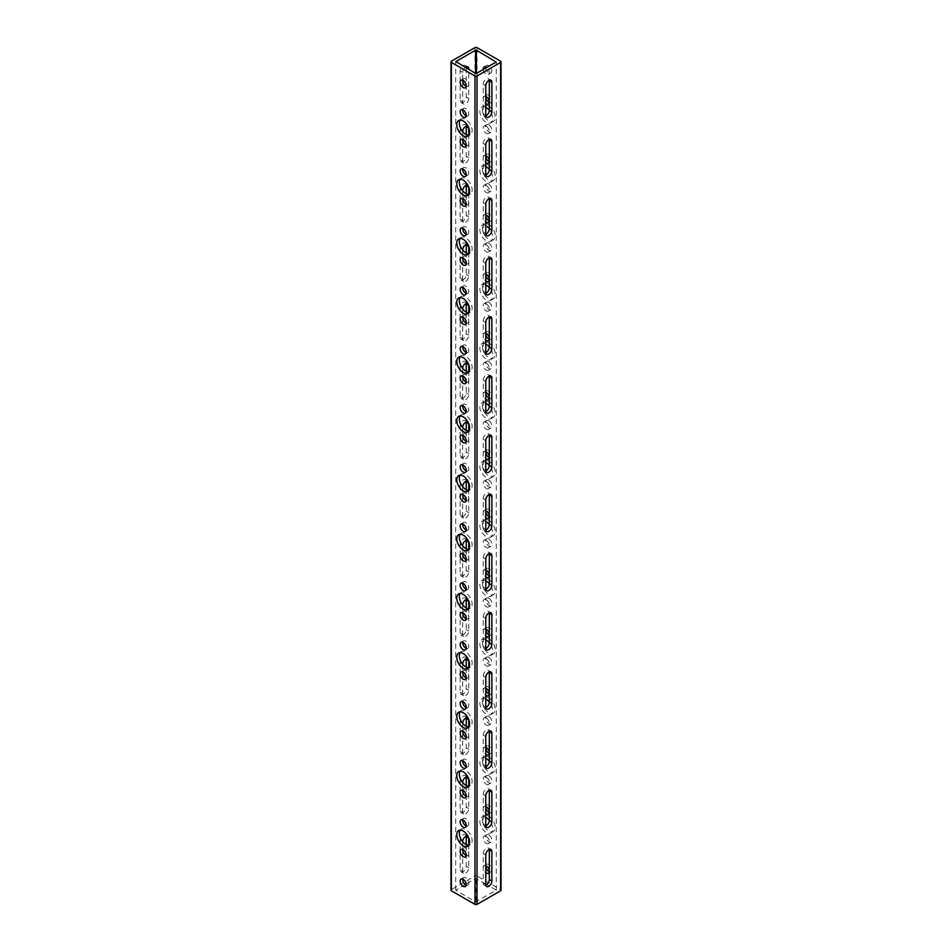 <?xml version="1.0" encoding="UTF-8"?>
<svg xmlns="http://www.w3.org/2000/svg" width="952" height="952" viewBox="0 0 952 952"><rect width="100%" height="100%" fill="white"/><g stroke="black" fill="none" stroke-linecap="round" stroke-linejoin="round"><path stroke-width="0.71" stroke-dasharray="4.76 3.57" d="M485.758 107.386A9.056 5.224 -120 0 0 481.736 107.207A9.056 5.224 -120 0 0 480.355 114.466A9.056 5.224 -120 0 0 486.27 122.439A9.056 5.224 -120 0 0 490.804 122.891A9.056 5.224 -120 0 0 489.316 110.301M488.816 106.184A9.056 5.224 -120 0 0 484.282 105.731A9.056 5.224 -120 0 0 482.89 112.99A9.056 5.224 -120 0 0 488.816 120.975A9.056 5.224 -120 0 0 493.338 121.428A9.056 5.224 -120 0 0 494.731 114.169A9.056 5.224 -120 0 0 488.816 106.184M460.113 120.107A9.056 5.224 60 0 1 461.196 119.059A9.056 5.224 60 0 1 465.73 119.512A9.056 5.224 60 0 1 471.645 127.497A9.056 5.224 60 0 1 470.264 134.744A9.056 5.224 60 0 1 468.812 135.172L468.777 157.663A4.32 2.487 120 0 1 466.897 162.007A4.32 2.487 120 0 1 463.576 163.161A4.32 2.487 120 0 1 462.684 161.185L462.684 131.65M485.758 166.552A9.056 5.224 -120 0 0 481.736 166.374A9.056 5.224 -120 0 0 480.355 173.633A9.056 5.224 -120 0 0 486.27 181.618A9.056 5.224 -120 0 0 490.804 182.058A9.056 5.224 -120 0 0 489.316 169.48M488.816 165.35A9.056 5.224 -120 0 0 484.282 164.91A9.056 5.224 -120 0 0 482.89 172.169A9.056 5.224 -120 0 0 488.816 180.142A9.056 5.224 -120 0 0 493.338 180.594A9.056 5.224 -120 0 0 494.731 173.335A9.056 5.224 -120 0 0 488.816 165.35M460.113 179.274A9.056 5.224 60 0 1 461.196 178.226A9.056 5.224 60 0 1 465.73 178.678A9.056 5.224 60 0 1 471.645 186.663A9.056 5.224 60 0 1 470.264 193.922A9.056 5.224 60 0 1 468.812 194.339L468.777 216.83A4.32 2.487 120 0 1 466.897 221.173A4.32 2.487 120 0 1 463.576 222.328A4.32 2.487 120 0 1 462.684 220.352L462.684 190.816M485.758 225.719A9.056 5.224 -120 0 0 481.736 225.541A9.056 5.224 -120 0 0 480.355 232.8A9.056 5.224 -120 0 0 486.27 240.785A9.056 5.224 -120 0 0 490.804 241.237A9.056 5.224 -120 0 0 489.316 228.647M488.816 224.529A9.056 5.224 -120 0 0 484.282 224.077A9.056 5.224 -120 0 0 482.89 231.336A9.056 5.224 -120 0 0 488.816 239.321A9.056 5.224 -120 0 0 493.338 239.761A9.056 5.224 -120 0 0 494.731 232.502A9.056 5.224 -120 0 0 488.816 224.529M460.113 238.452A9.056 5.224 60 0 1 461.196 237.405A9.056 5.224 60 0 1 465.73 237.845A9.056 5.224 60 0 1 471.645 245.83A9.056 5.224 60 0 1 470.264 253.089A9.056 5.224 60 0 1 468.812 253.506L468.777 276.009A4.32 2.487 120 0 1 466.897 280.352A4.32 2.487 120 0 1 463.576 281.506A4.32 2.487 120 0 1 462.684 279.531L462.684 249.983L460.137 248.472L460.137 278.055A4.32 2.487 120 0 0 461.03 280.031A4.32 2.487 120 0 0 464.362 278.876A4.32 2.487 120 0 0 466.242 274.533L466.242 252.911M485.758 284.898A9.056 5.224 -120 0 0 481.736 284.719A9.056 5.224 -120 0 0 480.355 291.978A9.056 5.224 -120 0 0 486.27 299.951A9.056 5.224 -120 0 0 490.804 300.404A9.056 5.224 -120 0 0 489.316 287.813M488.816 283.696A9.056 5.224 -120 0 0 484.282 283.244A9.056 5.224 -120 0 0 482.89 290.503A9.056 5.224 -120 0 0 488.816 298.488A9.056 5.224 -120 0 0 493.338 298.94A9.056 5.224 -120 0 0 494.731 291.681A9.056 5.224 -120 0 0 488.816 283.696M460.113 297.619A9.056 5.224 60 0 1 461.196 296.572A9.056 5.224 60 0 1 465.73 297.024A9.056 5.224 60 0 1 471.645 304.997A9.056 5.224 60 0 1 470.264 312.256A9.056 5.224 60 0 1 468.812 312.684L468.777 335.175A4.32 2.487 120 0 1 466.897 339.519A4.32 2.487 120 0 1 463.576 340.673A4.32 2.487 120 0 1 462.684 338.698L462.684 309.162M485.758 344.065A9.056 5.224 -120 0 0 481.736 343.886A9.056 5.224 -120 0 0 480.355 351.145A9.056 5.224 -120 0 0 486.27 359.13A9.056 5.224 -120 0 0 490.804 359.57A9.056 5.224 -120 0 0 489.316 346.992M488.816 342.863A9.056 5.224 -120 0 0 484.282 342.422A9.056 5.224 -120 0 0 482.89 349.682A9.056 5.224 -120 0 0 488.816 357.654A9.056 5.224 -120 0 0 493.338 358.107A9.056 5.224 -120 0 0 494.731 350.848A9.056 5.224 -120 0 0 488.816 342.863M460.113 356.786A9.056 5.224 60 0 1 461.196 355.739A9.056 5.224 60 0 1 465.73 356.191A9.056 5.224 60 0 1 471.645 364.176A9.056 5.224 60 0 1 470.264 371.435A9.056 5.224 60 0 1 468.812 371.851L468.777 394.342A4.32 2.487 120 0 1 466.897 398.686A4.32 2.487 120 0 1 463.576 399.84A4.32 2.487 120 0 1 462.684 397.865L462.684 368.329L460.137 366.817L460.137 396.401A4.32 2.487 120 0 0 461.03 398.376A4.32 2.487 120 0 0 464.362 397.222A4.32 2.487 120 0 0 466.242 392.878L466.242 371.256M485.758 403.231A9.056 5.224 -120 0 0 481.736 403.053A9.056 5.224 -120 0 0 480.355 410.312A9.056 5.224 -120 0 0 486.27 418.297A9.056 5.224 -120 0 0 490.804 418.749A9.056 5.224 -120 0 0 489.316 406.159M488.816 402.041A9.056 5.224 -120 0 0 484.282 401.589A9.056 5.224 -120 0 0 482.89 408.848A9.056 5.224 -120 0 0 488.816 416.833A9.056 5.224 -120 0 0 493.338 417.273A9.056 5.224 -120 0 0 494.731 410.014A9.056 5.224 -120 0 0 488.816 402.041M460.113 415.964A9.056 5.224 60 0 1 461.196 414.917A9.056 5.224 60 0 1 465.73 415.358A9.056 5.224 60 0 1 471.645 423.342A9.056 5.224 60 0 1 470.264 430.601A9.056 5.224 60 0 1 468.812 431.018L468.777 453.521A4.32 2.487 120 0 1 466.897 457.864A4.32 2.487 120 0 1 463.576 459.019A4.32 2.487 120 0 1 462.684 457.043L462.684 427.496M485.758 462.41A9.056 5.224 -120 0 0 481.736 462.232A9.056 5.224 -120 0 0 480.355 469.491A9.056 5.224 -120 0 0 486.27 477.464A9.056 5.224 -120 0 0 490.804 477.916A9.056 5.224 -120 0 0 489.316 465.326M488.816 461.208A9.056 5.224 -120 0 0 484.282 460.756A9.056 5.224 -120 0 0 482.89 468.015A9.056 5.224 -120 0 0 488.816 476A9.056 5.224 -120 0 0 493.338 476.452A9.056 5.224 -120 0 0 494.731 469.193A9.056 5.224 -120 0 0 488.816 461.208M460.113 475.131A9.056 5.224 60 0 1 461.196 474.084A9.056 5.224 60 0 1 465.73 474.536A9.056 5.224 60 0 1 471.645 482.509A9.056 5.224 60 0 1 470.264 489.768A9.056 5.224 60 0 1 468.812 490.197L468.777 512.688A4.32 2.487 120 0 1 466.897 517.031A4.32 2.487 120 0 1 463.576 518.185A4.32 2.487 120 0 1 462.684 516.21L462.684 486.674L460.137 485.163L460.137 514.746A4.32 2.487 120 0 0 461.03 516.722A4.32 2.487 120 0 0 464.362 515.567A4.32 2.487 120 0 0 466.242 511.224L466.242 489.59M485.758 521.577A9.056 5.224 -120 0 0 481.736 521.398A9.056 5.224 -120 0 0 480.355 528.658A9.056 5.224 -120 0 0 486.27 536.642A9.056 5.224 -120 0 0 490.804 537.083A9.056 5.224 -120 0 0 489.316 524.504M488.816 520.375A9.056 5.224 -120 0 0 484.282 519.935A9.056 5.224 -120 0 0 482.89 527.194A9.056 5.224 -120 0 0 488.816 535.167A9.056 5.224 -120 0 0 493.338 535.619A9.056 5.224 -120 0 0 494.731 528.36A9.056 5.224 -120 0 0 488.816 520.375M460.113 534.298A9.056 5.224 60 0 1 461.196 533.251A9.056 5.224 60 0 1 465.73 533.703A9.056 5.224 60 0 1 471.645 541.688A9.056 5.224 60 0 1 470.264 548.947A9.056 5.224 60 0 1 468.812 549.363L468.777 571.855A4.32 2.487 120 0 1 466.897 576.198A4.32 2.487 120 0 1 463.576 577.352A4.32 2.487 120 0 1 462.684 575.377L462.684 545.841M485.758 580.744A9.056 5.224 -120 0 0 481.736 580.565A9.056 5.224 -120 0 0 480.355 587.824A9.056 5.224 -120 0 0 486.27 595.809A9.056 5.224 -120 0 0 490.804 596.261A9.056 5.224 -120 0 0 489.316 583.671M488.816 579.554A9.056 5.224 -120 0 0 484.282 579.102A9.056 5.224 -120 0 0 482.89 586.361A9.056 5.224 -120 0 0 488.816 594.346A9.056 5.224 -120 0 0 493.338 594.786A9.056 5.224 -120 0 0 494.731 587.527A9.056 5.224 -120 0 0 488.816 579.554M460.113 593.477A9.056 5.224 60 0 1 461.196 592.43A9.056 5.224 60 0 1 465.73 592.87A9.056 5.224 60 0 1 471.645 600.855A9.056 5.224 60 0 1 470.264 608.114A9.056 5.224 60 0 1 468.812 608.53L468.777 631.033A4.32 2.487 120 0 1 466.897 635.377A4.32 2.487 120 0 1 463.576 636.531A4.32 2.487 120 0 1 462.684 634.556L462.684 605.008L460.137 603.497L460.137 633.08A4.32 2.487 120 0 0 461.03 635.055A4.32 2.487 120 0 0 464.362 633.901A4.32 2.487 120 0 0 466.242 629.558L466.242 607.935M485.758 639.923A9.056 5.224 -120 0 0 481.736 639.744A9.056 5.224 -120 0 0 480.355 647.003A9.056 5.224 -120 0 0 486.27 654.976A9.056 5.224 -120 0 0 490.804 655.428A9.056 5.224 -120 0 0 489.316 642.838M488.816 638.721A9.056 5.224 -120 0 0 484.282 638.268A9.056 5.224 -120 0 0 482.89 645.527A9.056 5.224 -120 0 0 488.816 653.512A9.056 5.224 -120 0 0 493.338 653.964A9.056 5.224 -120 0 0 494.731 646.706A9.056 5.224 -120 0 0 488.816 638.721M460.113 652.644A9.056 5.224 60 0 1 461.196 651.596A9.056 5.224 60 0 1 465.73 652.049A9.056 5.224 60 0 1 471.645 660.022A9.056 5.224 60 0 1 470.264 667.281A9.056 5.224 60 0 1 468.812 667.709L468.777 690.2A4.32 2.487 120 0 1 466.897 694.543A4.32 2.487 120 0 1 463.576 695.698A4.32 2.487 120 0 1 462.684 693.722L462.684 664.187M485.758 699.089A9.056 5.224 -120 0 0 481.736 698.911A9.056 5.224 -120 0 0 480.355 706.17A9.056 5.224 -120 0 0 486.27 714.155A9.056 5.224 -120 0 0 490.804 714.595A9.056 5.224 -120 0 0 489.316 702.017M488.816 697.887A9.056 5.224 -120 0 0 484.282 697.447A9.056 5.224 -120 0 0 482.89 704.706A9.056 5.224 -120 0 0 488.816 712.679A9.056 5.224 -120 0 0 493.338 713.131A9.056 5.224 -120 0 0 494.731 705.872A9.056 5.224 -120 0 0 488.816 697.887M460.113 711.81A9.056 5.224 60 0 1 461.196 710.763A9.056 5.224 60 0 1 465.73 711.215A9.056 5.224 60 0 1 471.645 719.2A9.056 5.224 60 0 1 470.264 726.459A9.056 5.224 60 0 1 468.812 726.876L468.777 749.367A4.32 2.487 120 0 1 466.897 753.71A4.32 2.487 120 0 1 463.576 754.865A4.32 2.487 120 0 1 462.684 752.889L462.684 723.353M485.758 758.256A9.056 5.224 -120 0 0 481.736 758.078A9.056 5.224 -120 0 0 480.355 765.337A9.056 5.224 -120 0 0 486.27 773.322A9.056 5.224 -120 0 0 490.804 773.774A9.056 5.224 -120 0 0 489.316 761.183M488.816 757.066A9.056 5.224 -120 0 0 484.282 756.614A9.056 5.224 -120 0 0 482.89 763.873A9.056 5.224 -120 0 0 488.816 771.858A9.056 5.224 -120 0 0 493.338 772.298A9.056 5.224 -120 0 0 494.731 765.039A9.056 5.224 -120 0 0 488.816 757.066M460.113 770.989A9.056 5.224 60 0 1 461.196 769.942A9.056 5.224 60 0 1 465.73 770.382A9.056 5.224 60 0 1 471.645 778.367A9.056 5.224 60 0 1 470.264 785.626A9.056 5.224 60 0 1 468.812 786.043L468.777 808.546A4.32 2.487 120 0 1 466.897 812.889A4.32 2.487 120 0 1 463.576 814.043A4.32 2.487 120 0 1 462.684 812.068L462.684 782.52M485.758 817.435A9.056 5.224 -120 0 0 481.736 817.256A9.056 5.224 -120 0 0 480.355 824.503A9.056 5.224 -120 0 0 486.27 832.488A9.056 5.224 -120 0 0 490.804 832.941A9.056 5.224 -120 0 0 489.316 820.35M488.816 816.233A9.056 5.224 -120 0 0 484.282 815.781A9.056 5.224 -120 0 0 482.89 823.04A9.056 5.224 -120 0 0 488.816 831.025A9.056 5.224 -120 0 0 493.338 831.477A9.056 5.224 -120 0 0 494.731 824.218A9.056 5.224 -120 0 0 488.816 816.233M460.113 830.156A9.056 5.224 60 0 1 461.196 829.109A9.056 5.224 60 0 1 465.73 829.561A9.056 5.224 60 0 1 471.645 837.534A9.056 5.224 60 0 1 470.264 844.793A9.056 5.224 60 0 1 468.812 845.221L468.777 867.712A4.32 2.487 120 0 1 466.897 872.056A4.32 2.487 120 0 1 463.576 873.21A4.32 2.487 120 0 1 462.684 871.235L462.684 841.699M465.254 67.461A4.32 2.487 120 0 0 462.684 72.435L462.684 102.019A4.32 2.487 120 0 0 463.576 103.994A4.32 2.487 120 0 0 466.897 102.84A4.32 2.487 120 0 0 468.777 98.496L468.777 69.496M466.206 66.914A4.32 2.487 120 0 0 465.349 65.462A4.32 2.487 120 0 0 463.184 65.676A4.32 2.487 120 0 0 460.137 70.96L460.137 100.543A4.32 2.487 120 0 0 461.03 102.519A4.32 2.487 120 0 0 464.362 101.364A4.32 2.487 120 0 0 466.242 97.021L466.242 68.032M485.794 115.87A4.32 2.487 -60 0 1 484.116 115.846A4.32 2.487 -60 0 1 483.223 113.871L483.223 84.288A4.32 2.487 -60 0 1 486.27 79.004A4.32 2.487 -60 0 1 488.424 78.79A4.32 2.487 -60 0 1 489.28 80.242M466.206 126.092A4.32 2.487 120 0 0 465.349 124.641A4.32 2.487 120 0 0 463.184 124.855A4.32 2.487 120 0 0 460.137 130.138L460.137 159.722A4.32 2.487 120 0 0 461.03 161.697A4.32 2.487 120 0 0 464.362 160.543A4.32 2.487 120 0 0 466.242 156.199L466.242 134.565M485.794 175.037A4.32 2.487 -60 0 1 484.116 175.013A4.32 2.487 -60 0 1 483.223 173.038L483.223 143.454A4.32 2.487 -60 0 1 486.27 138.171A4.32 2.487 -60 0 1 488.424 137.957A4.32 2.487 -60 0 1 489.28 139.409M466.206 185.259A4.32 2.487 120 0 0 465.349 183.807A4.32 2.487 120 0 0 463.184 184.022A4.32 2.487 120 0 0 460.137 189.305L460.137 218.889A4.32 2.487 120 0 0 461.03 220.864A4.32 2.487 120 0 0 464.362 219.71A4.32 2.487 120 0 0 466.242 215.366L466.242 193.744M485.794 234.204A4.32 2.487 -60 0 1 484.116 234.192A4.32 2.487 -60 0 1 483.223 232.217L483.223 202.633A4.32 2.487 -60 0 1 486.27 197.35A4.32 2.487 -60 0 1 488.424 197.135A4.32 2.487 -60 0 1 489.28 198.587M466.206 244.426A4.32 2.487 120 0 0 465.349 242.974A4.32 2.487 120 0 0 463.184 243.188A4.32 2.487 120 0 0 460.137 248.472M485.794 293.371A4.32 2.487 -60 0 1 484.116 293.359A4.32 2.487 -60 0 1 483.223 291.383L483.223 261.8A4.32 2.487 -60 0 1 486.27 256.516A4.32 2.487 -60 0 1 488.424 256.302A4.32 2.487 -60 0 1 489.28 257.754M466.206 303.605A4.32 2.487 120 0 0 465.349 302.153A4.32 2.487 120 0 0 463.184 302.367A4.32 2.487 120 0 0 460.137 307.651L460.137 337.234A4.32 2.487 120 0 0 461.03 339.209A4.32 2.487 120 0 0 464.362 338.055A4.32 2.487 120 0 0 466.242 333.712L466.242 312.077M485.794 352.549A4.32 2.487 -60 0 1 484.116 352.526A4.32 2.487 -60 0 1 483.223 350.55L483.223 320.967A4.32 2.487 -60 0 1 486.27 315.683A4.32 2.487 -60 0 1 488.424 315.469A4.32 2.487 -60 0 1 489.28 316.921M466.206 362.772A4.32 2.487 120 0 0 465.349 361.32A4.32 2.487 120 0 0 463.184 361.534A4.32 2.487 120 0 0 460.137 366.817M485.794 411.716A4.32 2.487 -60 0 1 484.116 411.704A4.32 2.487 -60 0 1 483.223 409.729L483.223 380.145A4.32 2.487 -60 0 1 486.27 374.862A4.32 2.487 -60 0 1 488.424 374.648A4.32 2.487 -60 0 1 489.28 376.099M466.206 421.938A4.32 2.487 120 0 0 465.349 420.487A4.32 2.487 120 0 0 463.184 420.701A4.32 2.487 120 0 0 460.137 425.984L460.137 455.568A4.32 2.487 120 0 0 461.03 457.543A4.32 2.487 120 0 0 464.362 456.389A4.32 2.487 120 0 0 466.242 452.045L466.242 430.423M485.794 470.883A4.32 2.487 -60 0 1 484.116 470.871A4.32 2.487 -60 0 1 483.223 468.896L483.223 439.312A4.32 2.487 -60 0 1 486.27 434.029A4.32 2.487 -60 0 1 488.424 433.815A4.32 2.487 -60 0 1 489.28 435.266M466.206 481.117A4.32 2.487 120 0 0 465.349 479.665A4.32 2.487 120 0 0 463.184 479.879A4.32 2.487 120 0 0 460.137 485.163M485.794 530.062A4.32 2.487 -60 0 1 484.116 530.038A4.32 2.487 -60 0 1 483.223 528.062L483.223 498.479A4.32 2.487 -60 0 1 486.27 493.195A4.32 2.487 -60 0 1 488.424 492.981A4.32 2.487 -60 0 1 489.28 494.433M466.206 540.284A4.32 2.487 120 0 0 465.349 538.832A4.32 2.487 120 0 0 463.184 539.046A4.32 2.487 120 0 0 460.137 544.33L460.137 573.913A4.32 2.487 120 0 0 461.03 575.889A4.32 2.487 120 0 0 464.362 574.734A4.32 2.487 120 0 0 466.242 570.391L466.242 548.768M485.794 589.228A4.32 2.487 -60 0 1 484.116 589.217A4.32 2.487 -60 0 1 483.223 587.241L483.223 557.658A4.32 2.487 -60 0 1 486.27 552.374A4.32 2.487 -60 0 1 488.424 552.16A4.32 2.487 -60 0 1 489.28 553.612M466.206 599.451A4.32 2.487 120 0 0 465.349 597.999A4.32 2.487 120 0 0 463.184 598.213A4.32 2.487 120 0 0 460.137 603.497M485.794 648.395A4.32 2.487 -60 0 1 484.116 648.383A4.32 2.487 -60 0 1 483.223 646.408L483.223 616.825A4.32 2.487 -60 0 1 486.27 611.541A4.32 2.487 -60 0 1 488.424 611.327A4.32 2.487 -60 0 1 489.28 612.779M466.206 658.629A4.32 2.487 120 0 0 465.349 657.178A4.32 2.487 120 0 0 463.184 657.392A4.32 2.487 120 0 0 460.137 662.675L460.137 692.259A4.32 2.487 120 0 0 461.03 694.234A4.32 2.487 120 0 0 464.362 693.08A4.32 2.487 120 0 0 466.242 688.736L466.242 667.102M485.794 707.574A4.32 2.487 -60 0 1 484.116 707.55A4.32 2.487 -60 0 1 483.223 705.575L483.223 675.991A4.32 2.487 -60 0 1 486.27 670.708A4.32 2.487 -60 0 1 488.424 670.494A4.32 2.487 -60 0 1 489.28 671.945M466.206 717.796A4.32 2.487 120 0 0 465.349 716.344A4.32 2.487 120 0 0 463.184 716.558A4.32 2.487 120 0 0 460.137 721.842L460.137 751.426A4.32 2.487 120 0 0 461.03 753.401A4.32 2.487 120 0 0 464.362 752.247A4.32 2.487 120 0 0 466.242 747.903L466.242 726.281M485.794 766.741A4.32 2.487 -60 0 1 484.116 766.729A4.32 2.487 -60 0 1 483.223 764.753L483.223 735.17A4.32 2.487 -60 0 1 486.27 729.886A4.32 2.487 -60 0 1 488.424 729.672A4.32 2.487 -60 0 1 489.28 731.124M466.206 776.963A4.32 2.487 120 0 0 465.349 775.511A4.32 2.487 120 0 0 463.184 775.725A4.32 2.487 120 0 0 460.137 781.009L460.137 810.592A4.32 2.487 120 0 0 461.03 812.568A4.32 2.487 120 0 0 464.362 811.413A4.32 2.487 120 0 0 466.242 807.07L466.242 785.448M485.794 825.908A4.32 2.487 -60 0 1 484.116 825.896A4.32 2.487 -60 0 1 483.223 823.92L483.223 794.337A4.32 2.487 -60 0 1 486.27 789.053A4.32 2.487 -60 0 1 488.424 788.839A4.32 2.487 -60 0 1 489.28 790.291M466.206 836.13A4.32 2.487 120 0 0 465.349 834.69A4.32 2.487 120 0 0 463.184 834.892A4.32 2.487 120 0 0 460.137 840.176L460.137 869.771A4.32 2.487 120 0 0 461.03 871.746A4.32 2.487 120 0 0 464.362 870.58A4.32 2.487 120 0 0 466.242 866.249L466.242 844.614M485.794 885.086A4.32 2.487 -60 0 1 484.116 885.062A4.32 2.487 -60 0 1 483.223 883.087L483.223 853.504A4.32 2.487 -60 0 1 486.27 848.22A4.32 2.487 -60 0 1 488.424 848.006A4.32 2.487 -60 0 1 489.28 849.458M483.259 69.472A4.32 2.487 -120 0 0 486.27 74.197A4.32 2.487 -120 0 0 488.424 74.411A4.32 2.487 -120 0 0 489.173 71.257A4.32 2.487 -120 0 0 486.746 67.461M485.794 68.008A4.32 2.487 -120 0 0 488.816 72.721A4.32 2.487 -120 0 0 490.97 72.935A4.32 2.487 -120 0 0 491.625 69.484A4.32 2.487 -120 0 0 488.816 65.676A4.32 2.487 -120 0 0 486.65 65.462A4.32 2.487 -120 0 0 485.794 66.914M462.72 80.242A4.32 2.487 60 0 1 463.576 78.79A4.32 2.487 60 0 1 465.73 79.004A4.32 2.487 60 0 1 468.551 82.8A4.32 2.487 60 0 1 467.884 86.263A4.32 2.487 60 0 1 466.206 86.275M485.758 96.485A4.32 2.487 -120 0 0 484.116 96.521A4.32 2.487 -120 0 0 483.366 99.651A4.32 2.487 -120 0 0 485.758 103.435M489.28 102.542A4.32 2.487 -120 0 0 490.97 102.519A4.32 2.487 -120 0 0 491.625 99.067A4.32 2.487 -120 0 0 488.816 95.259A4.32 2.487 -120 0 0 486.65 95.045A4.32 2.487 -120 0 0 485.794 96.497M462.72 109.825A4.32 2.487 60 0 1 463.576 108.373A4.32 2.487 60 0 1 465.73 108.587A4.32 2.487 60 0 1 468.551 112.395A4.32 2.487 60 0 1 467.884 115.846A4.32 2.487 60 0 1 466.206 115.87M486.27 126.319A4.32 2.487 -120 0 0 484.116 126.104A4.32 2.487 -120 0 0 483.449 129.555A4.32 2.487 -120 0 0 486.27 133.363A4.32 2.487 -120 0 0 488.424 133.577A4.32 2.487 -120 0 0 489.09 130.115A4.32 2.487 -120 0 0 486.27 126.319M488.816 124.855A4.32 2.487 -120 0 0 486.65 124.641A4.32 2.487 -120 0 0 485.996 128.092A4.32 2.487 -120 0 0 488.816 131.9A4.32 2.487 -120 0 0 490.97 132.114A4.32 2.487 -120 0 0 491.625 128.651A4.32 2.487 -120 0 0 488.816 124.855M462.72 139.409A4.32 2.487 60 0 1 463.576 137.957A4.32 2.487 60 0 1 465.73 138.171A4.32 2.487 60 0 1 468.551 141.979A4.32 2.487 60 0 1 467.884 145.43A4.32 2.487 60 0 1 466.206 145.454M485.758 155.664A4.32 2.487 -120 0 0 484.116 155.688A4.32 2.487 -120 0 0 483.366 158.817A4.32 2.487 -120 0 0 485.758 162.602M489.28 161.709A4.32 2.487 -120 0 0 490.97 161.697A4.32 2.487 -120 0 0 491.625 158.234A4.32 2.487 -120 0 0 488.816 154.438A4.32 2.487 -120 0 0 486.65 154.224A4.32 2.487 -120 0 0 485.794 155.676M462.72 168.992A4.32 2.487 60 0 1 463.576 167.552A4.32 2.487 60 0 1 465.73 167.754A4.32 2.487 60 0 1 468.551 171.562A4.32 2.487 60 0 1 467.884 175.013A4.32 2.487 60 0 1 466.206 175.037M486.27 185.485A4.32 2.487 -120 0 0 484.116 185.271A4.32 2.487 -120 0 0 483.449 188.734A4.32 2.487 -120 0 0 486.27 192.53A4.32 2.487 -120 0 0 488.424 192.744A4.32 2.487 -120 0 0 489.09 189.293A4.32 2.487 -120 0 0 486.27 185.485M488.816 184.022A4.32 2.487 -120 0 0 486.65 183.807A4.32 2.487 -120 0 0 485.996 187.258A4.32 2.487 -120 0 0 488.816 191.066A4.32 2.487 -120 0 0 490.97 191.281A4.32 2.487 -120 0 0 491.625 187.818A4.32 2.487 -120 0 0 488.816 184.022M462.72 198.587A4.32 2.487 60 0 1 463.576 197.135A4.32 2.487 60 0 1 465.73 197.35A4.32 2.487 60 0 1 468.551 201.146A4.32 2.487 60 0 1 467.884 204.609A4.32 2.487 60 0 1 466.206 204.62M485.758 214.831A4.32 2.487 -120 0 0 484.116 214.855A4.32 2.487 -120 0 0 483.366 217.984A4.32 2.487 -120 0 0 485.758 221.78M489.28 220.876A4.32 2.487 -120 0 0 490.97 220.864A4.32 2.487 -120 0 0 491.625 217.413A4.32 2.487 -120 0 0 488.816 213.605A4.32 2.487 -120 0 0 486.65 213.391A4.32 2.487 -120 0 0 485.794 214.843M462.72 228.171A4.32 2.487 60 0 1 463.576 226.719A4.32 2.487 60 0 1 465.73 226.933A4.32 2.487 60 0 1 468.551 230.729A4.32 2.487 60 0 1 467.884 234.192A4.32 2.487 60 0 1 466.206 234.204M486.27 244.664A4.32 2.487 -120 0 0 484.116 244.45A4.32 2.487 -120 0 0 483.449 247.901A4.32 2.487 -120 0 0 486.27 251.709A4.32 2.487 -120 0 0 488.424 251.923A4.32 2.487 -120 0 0 489.09 248.46A4.32 2.487 -120 0 0 486.27 244.664M488.816 243.188A4.32 2.487 -120 0 0 486.65 242.974A4.32 2.487 -120 0 0 485.996 246.437A4.32 2.487 -120 0 0 488.816 250.233A4.32 2.487 -120 0 0 490.97 250.447A4.32 2.487 -120 0 0 491.625 246.996A4.32 2.487 -120 0 0 488.816 243.188M462.72 257.754A4.32 2.487 60 0 1 463.576 256.302A4.32 2.487 60 0 1 465.73 256.516A4.32 2.487 60 0 1 468.551 260.312A4.32 2.487 60 0 1 467.884 263.775A4.32 2.487 60 0 1 466.206 263.787M485.758 273.998A4.32 2.487 -120 0 0 484.116 274.033A4.32 2.487 -120 0 0 483.366 277.163A4.32 2.487 -120 0 0 485.758 280.947M489.28 280.055A4.32 2.487 -120 0 0 490.97 280.031A4.32 2.487 -120 0 0 491.625 276.58A4.32 2.487 -120 0 0 488.816 272.772A4.32 2.487 -120 0 0 486.65 272.558A4.32 2.487 -120 0 0 485.794 274.009M462.72 287.337A4.32 2.487 60 0 1 463.576 285.886A4.32 2.487 60 0 1 465.73 286.1A4.32 2.487 60 0 1 468.551 289.908A4.32 2.487 60 0 1 467.884 293.359A4.32 2.487 60 0 1 466.206 293.371M486.27 303.831A4.32 2.487 -120 0 0 484.116 303.617A4.32 2.487 -120 0 0 483.449 307.068A4.32 2.487 -120 0 0 486.27 310.876A4.32 2.487 -120 0 0 488.424 311.09A4.32 2.487 -120 0 0 489.09 307.627A4.32 2.487 -120 0 0 486.27 303.831M488.816 302.367A4.32 2.487 -120 0 0 486.65 302.153A4.32 2.487 -120 0 0 485.996 305.604A4.32 2.487 -120 0 0 488.816 309.412A4.32 2.487 -120 0 0 490.97 309.626A4.32 2.487 -120 0 0 491.625 306.163A4.32 2.487 -120 0 0 488.816 302.367M462.72 316.921A4.32 2.487 60 0 1 463.576 315.469A4.32 2.487 60 0 1 465.73 315.683A4.32 2.487 60 0 1 468.551 319.491A4.32 2.487 60 0 1 467.884 322.942A4.32 2.487 60 0 1 466.206 322.966M485.758 333.176A4.32 2.487 -120 0 0 484.116 333.2A4.32 2.487 -120 0 0 483.366 336.33A4.32 2.487 -120 0 0 485.758 340.114M489.28 339.221A4.32 2.487 -120 0 0 490.97 339.209A4.32 2.487 -120 0 0 491.625 335.747A4.32 2.487 -120 0 0 488.816 331.95A4.32 2.487 -120 0 0 486.65 331.736A4.32 2.487 -120 0 0 485.794 333.188M462.72 346.504A4.32 2.487 60 0 1 463.576 345.064A4.32 2.487 60 0 1 465.73 345.267A4.32 2.487 60 0 1 468.551 349.075A4.32 2.487 60 0 1 467.884 352.526A4.32 2.487 60 0 1 466.206 352.549M486.27 362.998A4.32 2.487 -120 0 0 484.116 362.783A4.32 2.487 -120 0 0 483.449 366.246A4.32 2.487 -120 0 0 486.27 370.042A4.32 2.487 -120 0 0 488.424 370.257A4.32 2.487 -120 0 0 489.09 366.806A4.32 2.487 -120 0 0 486.27 362.998M488.816 361.534A4.32 2.487 -120 0 0 486.65 361.32A4.32 2.487 -120 0 0 485.996 364.771A4.32 2.487 -120 0 0 488.816 368.579A4.32 2.487 -120 0 0 490.97 368.793A4.32 2.487 -120 0 0 491.625 365.33A4.32 2.487 -120 0 0 488.816 361.534M462.72 376.099A4.32 2.487 60 0 1 463.576 374.648A4.32 2.487 60 0 1 465.73 374.862A4.32 2.487 60 0 1 468.551 378.658A4.32 2.487 60 0 1 467.884 382.121A4.32 2.487 60 0 1 466.206 382.133M485.758 392.343A4.32 2.487 -120 0 0 484.116 392.367A4.32 2.487 -120 0 0 483.366 395.497A4.32 2.487 -120 0 0 485.758 399.293M489.28 398.388A4.32 2.487 -120 0 0 490.97 398.376A4.32 2.487 -120 0 0 491.625 394.925A4.32 2.487 -120 0 0 488.816 391.117A4.32 2.487 -120 0 0 486.65 390.903A4.32 2.487 -120 0 0 485.794 392.355M462.72 405.683A4.32 2.487 60 0 1 463.576 404.231A4.32 2.487 60 0 1 465.73 404.445A4.32 2.487 60 0 1 468.551 408.241A4.32 2.487 60 0 1 467.884 411.704A4.32 2.487 60 0 1 466.206 411.716M486.27 422.176A4.32 2.487 -120 0 0 484.116 421.962A4.32 2.487 -120 0 0 483.449 425.413A4.32 2.487 -120 0 0 486.27 429.221A4.32 2.487 -120 0 0 488.424 429.435A4.32 2.487 -120 0 0 489.09 425.972A4.32 2.487 -120 0 0 486.27 422.176M488.816 420.701A4.32 2.487 -120 0 0 486.65 420.487A4.32 2.487 -120 0 0 485.996 423.949A4.32 2.487 -120 0 0 488.816 427.745A4.32 2.487 -120 0 0 490.97 427.96A4.32 2.487 -120 0 0 491.625 424.509A4.32 2.487 -120 0 0 488.816 420.701M462.72 435.266A4.32 2.487 60 0 1 463.576 433.815A4.32 2.487 60 0 1 465.73 434.029A4.32 2.487 60 0 1 468.551 437.825A4.32 2.487 60 0 1 467.884 441.288A4.32 2.487 60 0 1 466.206 441.3M485.758 451.51A4.32 2.487 -120 0 0 484.116 451.545A4.32 2.487 -120 0 0 483.366 454.675A4.32 2.487 -120 0 0 485.758 458.459M489.28 457.567A4.32 2.487 -120 0 0 490.97 457.543A4.32 2.487 -120 0 0 491.625 454.092A4.32 2.487 -120 0 0 488.816 450.284A4.32 2.487 -120 0 0 486.65 450.07A4.32 2.487 -120 0 0 485.794 451.522M462.72 464.85A4.32 2.487 60 0 1 463.576 463.398A4.32 2.487 60 0 1 465.73 463.612A4.32 2.487 60 0 1 468.551 467.42A4.32 2.487 60 0 1 467.884 470.871A4.32 2.487 60 0 1 466.206 470.883M486.27 481.343A4.32 2.487 -120 0 0 484.116 481.129A4.32 2.487 -120 0 0 483.449 484.58A4.32 2.487 -120 0 0 486.27 488.388A4.32 2.487 -120 0 0 488.424 488.602A4.32 2.487 -120 0 0 489.09 485.139A4.32 2.487 -120 0 0 486.27 481.343M488.816 479.879A4.32 2.487 -120 0 0 486.65 479.665A4.32 2.487 -120 0 0 485.996 483.116A4.32 2.487 -120 0 0 488.816 486.924A4.32 2.487 -120 0 0 490.97 487.138A4.32 2.487 -120 0 0 491.625 483.675A4.32 2.487 -120 0 0 488.816 479.879M462.72 494.433A4.32 2.487 60 0 1 463.576 492.981A4.32 2.487 60 0 1 465.73 493.195A4.32 2.487 60 0 1 468.551 497.003A4.32 2.487 60 0 1 467.884 500.454A4.32 2.487 60 0 1 466.206 500.478M485.758 510.688A4.32 2.487 -120 0 0 484.116 510.712A4.32 2.487 -120 0 0 483.366 513.842A4.32 2.487 -120 0 0 485.758 517.626M489.28 516.734A4.32 2.487 -120 0 0 490.97 516.722A4.32 2.487 -120 0 0 491.625 513.259A4.32 2.487 -120 0 0 488.816 509.463A4.32 2.487 -120 0 0 486.65 509.249A4.32 2.487 -120 0 0 485.794 510.7M462.72 524.016A4.32 2.487 60 0 1 463.576 522.565A4.32 2.487 60 0 1 465.73 522.779A4.32 2.487 60 0 1 468.551 526.587A4.32 2.487 60 0 1 467.884 530.038A4.32 2.487 60 0 1 466.206 530.062M486.27 540.51A4.32 2.487 -120 0 0 484.116 540.296A4.32 2.487 -120 0 0 483.449 543.759A4.32 2.487 -120 0 0 486.27 547.555A4.32 2.487 -120 0 0 488.424 547.769A4.32 2.487 -120 0 0 489.09 544.318A4.32 2.487 -120 0 0 486.27 540.51M488.816 539.046A4.32 2.487 -120 0 0 486.65 538.832A4.32 2.487 -120 0 0 485.996 542.283A4.32 2.487 -120 0 0 488.816 546.091A4.32 2.487 -120 0 0 490.97 546.305A4.32 2.487 -120 0 0 491.625 542.842A4.32 2.487 -120 0 0 488.816 539.046M462.72 553.612A4.32 2.487 60 0 1 463.576 552.16A4.32 2.487 60 0 1 465.73 552.374A4.32 2.487 60 0 1 468.551 556.17A4.32 2.487 60 0 1 467.884 559.633A4.32 2.487 60 0 1 466.206 559.645M485.758 569.855A4.32 2.487 -120 0 0 484.116 569.879A4.32 2.487 -120 0 0 483.366 573.009A4.32 2.487 -120 0 0 485.758 576.805M489.28 575.9A4.32 2.487 -120 0 0 490.97 575.889A4.32 2.487 -120 0 0 491.625 572.426A4.32 2.487 -120 0 0 488.816 568.63A4.32 2.487 -120 0 0 486.65 568.415A4.32 2.487 -120 0 0 485.794 569.867M462.72 583.195A4.32 2.487 60 0 1 463.576 581.743A4.32 2.487 60 0 1 465.73 581.958A4.32 2.487 60 0 1 468.551 585.754A4.32 2.487 60 0 1 467.884 589.217A4.32 2.487 60 0 1 466.206 589.228M486.27 599.689A4.32 2.487 -120 0 0 484.116 599.474A4.32 2.487 -120 0 0 483.449 602.925A4.32 2.487 -120 0 0 486.27 606.733A4.32 2.487 -120 0 0 488.424 606.936A4.32 2.487 -120 0 0 489.09 603.485A4.32 2.487 -120 0 0 486.27 599.689M488.816 598.213A4.32 2.487 -120 0 0 486.65 597.999A4.32 2.487 -120 0 0 485.996 601.462A4.32 2.487 -120 0 0 488.816 605.258A4.32 2.487 -120 0 0 490.97 605.472A4.32 2.487 -120 0 0 491.625 602.021A4.32 2.487 -120 0 0 488.816 598.213M462.72 612.779A4.32 2.487 60 0 1 463.576 611.327A4.32 2.487 60 0 1 465.73 611.541A4.32 2.487 60 0 1 468.551 615.337A4.32 2.487 60 0 1 467.884 618.8A4.32 2.487 60 0 1 466.206 618.812M485.758 629.022A4.32 2.487 -120 0 0 484.116 629.058A4.32 2.487 -120 0 0 483.366 632.188A4.32 2.487 -120 0 0 485.758 635.972M489.28 635.079A4.32 2.487 -120 0 0 490.97 635.055A4.32 2.487 -120 0 0 491.625 631.604A4.32 2.487 -120 0 0 488.816 627.796A4.32 2.487 -120 0 0 486.65 627.582A4.32 2.487 -120 0 0 485.794 629.034M462.72 642.362A4.32 2.487 60 0 1 463.576 640.91A4.32 2.487 60 0 1 465.73 641.124A4.32 2.487 60 0 1 468.551 644.932A4.32 2.487 60 0 1 467.884 648.383A4.32 2.487 60 0 1 466.206 648.395M486.27 658.855A4.32 2.487 -120 0 0 484.116 658.641A4.32 2.487 -120 0 0 483.449 662.092A4.32 2.487 -120 0 0 486.27 665.9A4.32 2.487 -120 0 0 488.424 666.114A4.32 2.487 -120 0 0 489.09 662.651A4.32 2.487 -120 0 0 486.27 658.855M488.816 657.392A4.32 2.487 -120 0 0 486.65 657.178A4.32 2.487 -120 0 0 485.996 660.628A4.32 2.487 -120 0 0 488.816 664.437A4.32 2.487 -120 0 0 490.97 664.639A4.32 2.487 -120 0 0 491.625 661.188A4.32 2.487 -120 0 0 488.816 657.392M462.72 671.945A4.32 2.487 60 0 1 463.576 670.494A4.32 2.487 60 0 1 465.73 670.708A4.32 2.487 60 0 1 468.551 674.516A4.32 2.487 60 0 1 467.884 677.967A4.32 2.487 60 0 1 466.206 677.991M485.758 688.189A4.32 2.487 -120 0 0 484.116 688.225A4.32 2.487 -120 0 0 483.366 691.354A4.32 2.487 -120 0 0 485.758 695.138M489.28 694.246A4.32 2.487 -120 0 0 490.97 694.234A4.32 2.487 -120 0 0 491.625 690.771A4.32 2.487 -120 0 0 488.816 686.975A4.32 2.487 -120 0 0 486.65 686.761A4.32 2.487 -120 0 0 485.794 688.213M462.72 701.529A4.32 2.487 60 0 1 463.576 700.077A4.32 2.487 60 0 1 465.73 700.291A4.32 2.487 60 0 1 468.551 704.099A4.32 2.487 60 0 1 467.884 707.55A4.32 2.487 60 0 1 466.206 707.574M486.27 718.022A4.32 2.487 -120 0 0 484.116 717.808A4.32 2.487 -120 0 0 483.449 721.271A4.32 2.487 -120 0 0 486.27 725.067A4.32 2.487 -120 0 0 488.424 725.281A4.32 2.487 -120 0 0 489.09 721.83A4.32 2.487 -120 0 0 486.27 718.022M488.816 716.558A4.32 2.487 -120 0 0 486.65 716.344A4.32 2.487 -120 0 0 485.996 719.795A4.32 2.487 -120 0 0 488.816 723.603A4.32 2.487 -120 0 0 490.97 723.817A4.32 2.487 -120 0 0 491.625 720.355A4.32 2.487 -120 0 0 488.816 716.558M462.72 731.124A4.32 2.487 60 0 1 463.576 729.672A4.32 2.487 60 0 1 465.73 729.886A4.32 2.487 60 0 1 468.551 733.683A4.32 2.487 60 0 1 467.884 737.145A4.32 2.487 60 0 1 466.206 737.157M485.758 747.368A4.32 2.487 -120 0 0 484.116 747.391A4.32 2.487 -120 0 0 483.366 750.521A4.32 2.487 -120 0 0 485.758 754.317M489.28 753.413A4.32 2.487 -120 0 0 490.97 753.401A4.32 2.487 -120 0 0 491.625 749.938A4.32 2.487 -120 0 0 488.816 746.142A4.32 2.487 -120 0 0 486.65 745.928A4.32 2.487 -120 0 0 485.794 747.379M462.72 760.707A4.32 2.487 60 0 1 463.576 759.256A4.32 2.487 60 0 1 465.73 759.47A4.32 2.487 60 0 1 468.551 763.266A4.32 2.487 60 0 1 467.884 766.729A4.32 2.487 60 0 1 466.206 766.741M486.27 777.189A4.32 2.487 -120 0 0 484.116 776.987A4.32 2.487 -120 0 0 483.449 780.438A4.32 2.487 -120 0 0 486.27 784.246A4.32 2.487 -120 0 0 488.424 784.448A4.32 2.487 -120 0 0 489.09 780.997A4.32 2.487 -120 0 0 486.27 777.189M488.816 775.725A4.32 2.487 -120 0 0 486.65 775.511A4.32 2.487 -120 0 0 485.996 778.974A4.32 2.487 -120 0 0 488.816 782.77A4.32 2.487 -120 0 0 490.97 782.984A4.32 2.487 -120 0 0 491.625 779.533A4.32 2.487 -120 0 0 488.816 775.725M462.72 790.291A4.32 2.487 60 0 1 463.576 788.839A4.32 2.487 60 0 1 465.73 789.053A4.32 2.487 60 0 1 468.551 792.849A4.32 2.487 60 0 1 467.884 796.312A4.32 2.487 60 0 1 466.206 796.324M485.758 806.534A4.32 2.487 -120 0 0 484.116 806.57A4.32 2.487 -120 0 0 483.366 809.7A4.32 2.487 -120 0 0 485.758 813.484M489.28 812.591A4.32 2.487 -120 0 0 490.97 812.568A4.32 2.487 -120 0 0 491.625 809.117A4.32 2.487 -120 0 0 488.816 805.309A4.32 2.487 -120 0 0 486.65 805.094A4.32 2.487 -120 0 0 485.794 806.546M462.72 819.874A4.32 2.487 60 0 1 463.576 818.423A4.32 2.487 60 0 1 465.73 818.637A4.32 2.487 60 0 1 468.551 822.445A4.32 2.487 60 0 1 467.884 825.896A4.32 2.487 60 0 1 466.206 825.908M486.27 836.368A4.32 2.487 -120 0 0 484.116 836.153A4.32 2.487 -120 0 0 483.449 839.604A4.32 2.487 -120 0 0 486.27 843.412A4.32 2.487 -120 0 0 488.424 843.627A4.32 2.487 -120 0 0 489.09 840.164A4.32 2.487 -120 0 0 486.27 836.368M488.816 834.892A4.32 2.487 -120 0 0 486.65 834.69A4.32 2.487 -120 0 0 485.996 838.141A4.32 2.487 -120 0 0 488.816 841.949A4.32 2.487 -120 0 0 490.97 842.151A4.32 2.487 -120 0 0 491.625 838.7A4.32 2.487 -120 0 0 488.816 834.892M462.72 849.458A4.32 2.487 60 0 1 463.576 848.006A4.32 2.487 60 0 1 465.73 848.22A4.32 2.487 60 0 1 468.551 852.028A4.32 2.487 60 0 1 467.884 855.479A4.32 2.487 60 0 1 466.206 855.503M485.758 865.701A4.32 2.487 -120 0 0 484.116 865.737A4.32 2.487 -120 0 0 483.366 868.867A4.32 2.487 -120 0 0 485.758 872.651M489.28 871.758A4.32 2.487 -120 0 0 490.97 871.746A4.32 2.487 -120 0 0 491.625 868.283A4.32 2.487 -120 0 0 488.816 864.487A4.32 2.487 -120 0 0 486.65 864.273A4.32 2.487 -120 0 0 485.794 865.725M462.72 879.041A4.32 2.487 60 0 1 463.576 877.589A4.32 2.487 60 0 1 465.73 877.803A4.32 2.487 60 0 1 468.551 881.611A4.32 2.487 60 0 1 467.884 885.062A4.32 2.487 60 0 1 466.206 885.086M450.974 890.191A1.44 0.833 180 0 1 451.391 889.608L451.391 61.214M474.988 47.6L474.988 875.995L451.391 889.608M474.988 875.995A1.44 0.833 180 0 1 477.012 875.995L477.012 47.6M500.609 61.214L500.609 889.608L477.012 875.995M465.254 884.539L455.699 890.191L475.595 901.818L496.301 890.191L486.746 884.539M485.758 883.968L475.595 878.577L466.206 883.991M468.777 127.996A4.32 2.487 120 0 0 467.92 126.128M468.777 187.163A4.32 2.487 120 0 0 467.92 185.295L465.349 183.807M468.777 246.33A4.32 2.487 120 0 0 467.92 244.462M468.777 305.509A4.32 2.487 120 0 0 467.92 303.64L465.349 302.153M468.777 364.675A4.32 2.487 120 0 0 467.92 362.807M468.777 423.842A4.32 2.487 120 0 0 467.92 421.974L465.349 420.487M468.777 483.021A4.32 2.487 120 0 0 467.92 481.153M468.777 542.188A4.32 2.487 120 0 0 467.92 540.319L465.349 538.832M468.777 601.355A4.32 2.487 120 0 0 467.92 599.486L465.349 597.999M468.777 660.533A4.32 2.487 120 0 0 467.92 658.665L465.349 657.178M468.777 719.7A4.32 2.487 120 0 0 467.92 717.832L465.349 716.344M468.777 778.867A4.32 2.487 120 0 0 467.92 776.999L465.349 775.511M468.777 838.046A4.32 2.487 120 0 0 467.92 836.177L465.349 834.69M460.137 70.96L462.684 72.435M483.223 84.288L485.758 85.751M460.137 130.138L462.684 131.602M483.223 143.454L485.758 144.93M460.137 189.305L462.684 190.769M483.223 202.633L485.758 204.097M483.223 261.8L485.758 263.264M460.137 307.651L462.684 309.114M483.223 320.967L485.758 322.442M483.223 380.145L485.758 381.609M460.137 425.984L462.684 427.46M483.223 439.312L485.758 440.776M483.223 498.479L485.758 499.955M460.137 544.33L462.684 545.793M483.223 557.658L485.758 559.121M483.223 616.825L485.758 618.288M460.137 662.675L462.684 664.139M483.223 675.991L485.758 677.467M460.137 721.842L462.684 723.306M483.223 735.17L485.758 736.634M460.137 781.009L462.684 782.484M483.223 794.337L485.758 795.801M460.137 840.176L462.684 841.651M483.223 853.504L485.758 854.979M476.405 901.818L476.405 878.577M475.595 878.577L475.595 901.818M483.223 883.087L485.758 884.563M460.137 869.771L462.684 871.235M466.242 866.249L468.777 867.712M483.223 823.92L485.758 825.384M460.137 810.592L462.684 812.068M466.242 807.07L468.777 808.546M483.223 764.753L485.758 766.217M460.137 751.426L462.684 752.889M466.242 747.903L468.777 749.367M483.223 705.575L485.758 707.05M460.137 692.259L462.684 693.722M466.242 688.736L468.777 690.2M483.223 646.408L485.758 647.872M460.137 633.08L462.684 634.556M466.242 629.558L468.777 631.033M483.223 587.241L485.758 588.705M460.137 573.913L462.684 575.377M466.242 570.391L468.777 571.855M483.223 528.062L485.758 529.538M460.137 514.746L462.684 516.21M466.242 511.224L468.777 512.688M483.223 468.896L485.758 470.359M460.137 455.568L462.684 457.043M466.242 452.045L468.777 453.521M483.223 409.729L485.758 411.193M460.137 396.401L462.684 397.865M466.242 392.878L468.777 394.342M483.223 350.55L485.758 352.026M460.137 337.234L462.684 338.698M466.242 333.712L468.777 335.175M483.223 291.383L485.758 292.847M460.137 278.055L462.684 279.531M466.242 274.533L468.777 276.009M483.223 232.217L485.758 233.68M460.137 218.889L462.684 220.352M466.242 215.366L468.777 216.83M483.223 173.038L485.758 174.513M460.137 159.722L462.684 161.185M466.242 156.199L468.777 157.663M483.223 113.871L485.758 115.347M460.137 100.543L462.684 102.019M466.242 97.021L468.777 98.496M484.282 105.731L481.736 107.207M461.196 119.059L458.662 120.523M484.282 164.91L481.736 166.374M461.196 178.226L458.662 179.702M484.282 224.077L481.736 225.541M461.196 237.405L458.662 238.869M484.282 283.244L481.736 284.719M461.196 296.572L458.662 298.035M484.282 342.422L481.736 343.886M461.196 355.739L458.662 357.214M484.282 401.589L481.736 403.053M461.196 414.917L458.662 416.381M484.282 460.756L481.736 462.232M461.196 474.084L458.662 475.548M484.282 519.935L481.736 521.398M461.196 533.251L458.662 534.726M484.282 579.102L481.736 580.565M461.196 592.43L458.662 593.893M484.282 638.268L481.736 639.744M461.196 651.596L458.662 653.06M484.282 697.447L481.736 698.911M461.196 710.763L458.662 712.239M484.282 756.614L481.736 758.078M461.196 769.942L458.662 771.406M484.282 815.781L481.736 817.256M461.196 829.109L458.662 830.572M486.65 65.462L484.116 66.938M463.576 78.79L461.03 80.254M486.65 95.045L484.116 96.521M463.576 108.373L461.03 109.849M486.65 124.641L484.116 126.104M463.576 137.957L461.03 139.432M486.65 154.224L484.116 155.688M463.576 167.552L461.03 169.016M486.65 183.807L484.116 185.271M463.576 197.135L461.03 198.599M486.65 213.391L484.116 214.855M463.576 226.719L461.03 228.182M486.65 242.974L484.116 244.45M463.576 256.302L461.03 257.766M486.65 272.558L484.116 274.033M463.576 285.886L461.03 287.361M486.65 302.153L484.116 303.617M463.576 315.469L461.03 316.945M486.65 331.736L484.116 333.2M463.576 345.064L461.03 346.528M486.65 361.32L484.116 362.783M463.576 374.648L461.03 376.111M486.65 390.903L484.116 392.367M463.576 404.231L461.03 405.695M486.65 420.487L484.116 421.962M463.576 433.815L461.03 435.278M486.65 450.07L484.116 451.545M463.576 463.398L461.03 464.862M486.65 479.665L484.116 481.129M463.576 492.981L461.03 494.457M486.65 509.249L484.116 510.712M463.576 522.565L461.03 524.04M486.65 538.832L484.116 540.296M463.576 552.16L461.03 553.624M486.65 568.415L484.116 569.879M463.576 581.743L461.03 583.207M486.65 597.999L484.116 599.474M463.576 611.327L461.03 612.791M486.65 627.582L484.116 629.058M463.576 640.91L461.03 642.374M486.65 657.178L484.116 658.641M463.576 670.494L461.03 671.969M486.65 686.761L484.116 688.225M463.576 700.077L461.03 701.553M486.65 716.344L484.116 717.808M463.576 729.672L461.03 731.136M486.65 745.928L484.116 747.391M463.576 759.256L461.03 760.719M486.65 775.511L484.116 776.987M463.576 788.839L461.03 790.303M486.65 805.094L484.116 806.57M463.576 818.423L461.03 819.886M486.65 834.69L484.116 836.153M463.576 848.006L461.03 849.481M486.65 864.273L484.116 865.737M463.576 877.589L461.03 879.065M467.884 885.062L465.349 886.538M490.97 871.746L488.424 873.21M467.884 855.479L465.349 856.955M490.97 842.151L488.424 843.627M467.884 825.896L465.349 827.359M490.97 812.568L488.424 814.043M467.884 796.312L465.349 797.776M490.97 782.984L488.424 784.448M467.884 766.729L465.349 768.193M490.97 753.401L488.424 754.865M467.884 737.145L465.349 738.609M490.97 723.817L488.424 725.281M467.884 707.55L465.349 709.026M490.97 694.234L488.424 695.698M467.884 677.967L465.349 679.442M490.97 664.639L488.424 666.114M467.884 648.383L465.349 649.847M490.97 635.055L488.424 636.531M467.884 618.8L465.349 620.264M490.97 605.472L488.424 606.936M467.884 589.217L465.349 590.68M490.97 575.889L488.424 577.352M467.884 559.633L465.349 561.097M490.97 546.305L488.424 547.769M467.884 530.038L465.349 531.513M490.97 516.722L488.424 518.185M467.884 500.454L465.349 501.93M490.97 487.138L488.424 488.602M467.884 470.871L465.349 472.335M490.97 457.543L488.424 459.019M467.884 441.288L465.349 442.751M490.97 427.96L488.424 429.435M467.884 411.704L465.349 413.168M490.97 398.376L488.424 399.84M467.884 382.121L465.349 383.585M490.97 368.793L488.424 370.257M467.884 352.526L465.349 354.001M490.97 339.209L488.424 340.673M467.884 322.942L465.349 324.418M490.97 309.626L488.424 311.09M467.884 293.359L465.349 294.822M490.97 280.031L488.424 281.506M467.884 263.775L465.349 265.239M490.97 250.447L488.424 251.923M467.884 234.192L465.349 235.656M490.97 220.864L488.424 222.328M467.884 204.609L465.349 206.072M490.97 191.281L488.424 192.744M467.884 175.013L465.349 176.489M490.97 161.697L488.424 163.161M467.884 145.43L465.349 146.905M490.97 132.114L488.424 133.577M467.884 115.846L465.349 117.31M490.97 102.519L488.424 103.994M467.884 86.263L465.349 87.727M490.97 72.935L488.424 74.411M488.424 848.006L490.97 849.481M484.116 885.062L486.65 886.538M461.03 871.746L463.576 873.21M488.424 788.839L490.97 790.303M484.116 825.896L486.65 827.359M461.03 812.568L463.576 814.043M488.424 729.672L490.97 731.136M484.116 766.729L486.65 768.193M461.03 753.401L463.576 754.865M488.424 670.494L490.97 671.969M484.116 707.55L486.65 709.026M461.03 694.234L463.576 695.698M488.424 611.327L490.97 612.791M484.116 648.383L486.65 649.847M461.03 635.055L463.576 636.531M488.424 552.16L490.97 553.624M484.116 589.217L486.65 590.68M461.03 575.889L463.576 577.352M488.424 492.981L490.97 494.457M484.116 530.038L486.65 531.513M461.03 516.722L463.576 518.185M465.349 479.665L467.884 481.129M488.424 433.815L490.97 435.278M484.116 470.871L486.65 472.335M461.03 457.543L463.576 459.019M488.424 374.648L490.97 376.111M484.116 411.704L486.65 413.168M461.03 398.376L463.576 399.84M465.349 361.32L467.884 362.783M488.424 315.469L490.97 316.945M484.116 352.526L486.65 354.001M461.03 339.209L463.576 340.673M488.424 256.302L490.97 257.766M484.116 293.359L486.65 294.822M461.03 280.031L463.576 281.506M465.349 242.974L467.884 244.45M488.424 197.135L490.97 198.599M484.116 234.192L486.65 235.656M461.03 220.864L463.576 222.328M488.424 137.957L490.97 139.432M484.116 175.013L486.65 176.489M461.03 161.697L463.576 163.161M465.349 124.641L467.884 126.104M488.424 78.79L490.97 80.254M484.116 115.846L486.65 117.31M461.03 102.519L463.576 103.994M465.349 65.462L467.884 66.938M470.264 844.793L467.718 846.268M493.338 831.477L490.804 832.941M470.264 785.626L467.718 787.09M493.338 772.298L490.804 773.774M470.264 726.459L467.718 727.923M493.338 713.131L490.804 714.595M470.264 667.281L467.718 668.756M493.338 653.964L490.804 655.428M470.264 608.114L467.718 609.577M493.338 594.786L490.804 596.261M470.264 548.947L467.718 550.411M493.338 535.619L490.804 537.083M470.264 489.768L467.718 491.244M493.338 476.452L490.804 477.916M470.264 430.601L467.718 432.065M493.338 417.273L490.804 418.749M470.264 371.435L467.718 372.898M493.338 358.107L490.804 359.57M470.264 312.256L467.718 313.732M493.338 298.94L490.804 300.404M470.264 253.089L467.718 254.553M493.338 239.761L490.804 241.237M470.264 193.922L467.718 195.386M493.338 180.594L490.804 182.058M470.264 134.744L467.718 136.219M493.338 121.428L490.804 122.891M496.301 890.191L496.301 61.809M455.699 890.191L455.699 61.809"/><path stroke-width="1.43" d="M489.316 110.301A9.056 5.224 -120 0 0 486.27 107.647A9.056 5.224 -120 0 0 485.758 107.386M463.184 120.975A9.056 5.224 -120 0 0 458.662 120.523A9.056 5.224 -120 0 0 457.269 127.782A9.056 5.224 -120 0 0 463.184 135.767A9.056 5.224 -120 0 0 467.718 136.219A9.056 5.224 -120 0 0 469.11 128.96A9.056 5.224 -120 0 0 463.184 120.975M466.242 134.565L466.242 126.616L468.777 128.08L468.777 135.172A9.056 5.224 60 0 1 465.73 134.303A9.056 5.224 60 0 1 460.113 120.107M489.316 169.48A9.056 5.224 -120 0 0 486.27 166.826A9.056 5.224 -120 0 0 485.758 166.552M463.184 180.142A9.056 5.224 -120 0 0 458.662 179.702A9.056 5.224 -120 0 0 457.269 186.961A9.056 5.224 -120 0 0 463.184 194.934A9.056 5.224 -120 0 0 467.718 195.386A9.056 5.224 -120 0 0 469.11 188.127A9.056 5.224 -120 0 0 463.184 180.142M466.242 193.744L466.242 185.783L468.777 187.246L468.777 194.339A9.056 5.224 60 0 1 465.73 193.47A9.056 5.224 60 0 1 460.113 179.274M489.316 228.647A9.056 5.224 -120 0 0 486.27 225.993A9.056 5.224 -120 0 0 485.758 225.719M463.184 239.321A9.056 5.224 -120 0 0 458.662 238.869A9.056 5.224 -120 0 0 457.269 246.128A9.056 5.224 -120 0 0 463.184 254.113A9.056 5.224 -120 0 0 467.718 254.553A9.056 5.224 -120 0 0 469.11 247.294A9.056 5.224 -120 0 0 463.184 239.321M466.242 252.911L466.242 244.95L468.777 246.425L468.777 253.506A9.056 5.224 60 0 1 465.73 252.637A9.056 5.224 60 0 1 460.113 238.452M489.316 287.813A9.056 5.224 -120 0 0 486.27 285.16A9.056 5.224 -120 0 0 485.758 284.898M463.184 298.488A9.056 5.224 -120 0 0 458.662 298.035A9.056 5.224 -120 0 0 457.269 305.295A9.056 5.224 -120 0 0 463.184 313.279A9.056 5.224 -120 0 0 467.718 313.732A9.056 5.224 -120 0 0 469.11 306.473A9.056 5.224 -120 0 0 463.184 298.488M466.242 312.077L466.242 304.128L468.777 305.592L468.777 312.684A9.056 5.224 60 0 1 465.73 311.816A9.056 5.224 60 0 1 460.113 297.619M489.28 316.921A4.32 2.487 -60 0 1 489.316 317.444L489.316 347.028A9.056 5.224 -120 0 0 486.27 344.338A9.056 5.224 -120 0 0 485.758 344.065M463.184 357.654A9.056 5.224 -120 0 0 458.662 357.214A9.056 5.224 -120 0 0 457.269 364.473A9.056 5.224 -120 0 0 463.184 372.446A9.056 5.224 -120 0 0 467.718 372.898A9.056 5.224 -120 0 0 469.11 365.639A9.056 5.224 -120 0 0 463.184 357.654M466.242 371.256L466.242 363.295L468.777 364.759L468.777 371.851A9.056 5.224 60 0 1 465.73 370.982A9.056 5.224 60 0 1 460.113 356.786M489.316 406.159A9.056 5.224 -120 0 0 486.27 403.505A9.056 5.224 -120 0 0 485.758 403.231M463.184 416.833A9.056 5.224 -120 0 0 458.662 416.381A9.056 5.224 -120 0 0 457.269 423.64A9.056 5.224 -120 0 0 463.184 431.625A9.056 5.224 -120 0 0 467.718 432.065A9.056 5.224 -120 0 0 469.11 424.806A9.056 5.224 -120 0 0 463.184 416.833M466.242 430.423L466.242 422.462L468.777 423.938L468.777 431.018A9.056 5.224 60 0 1 465.73 430.149A9.056 5.224 60 0 1 460.113 415.964M489.28 435.266A4.32 2.487 -60 0 1 489.316 435.79L489.316 465.373A9.056 5.224 -120 0 0 486.27 462.672A9.056 5.224 -120 0 0 485.758 462.41M463.184 476A9.056 5.224 -120 0 0 458.662 475.548A9.056 5.224 -120 0 0 457.269 482.807A9.056 5.224 -120 0 0 463.184 490.792A9.056 5.224 -120 0 0 467.718 491.244A9.056 5.224 -120 0 0 469.11 483.985A9.056 5.224 -120 0 0 463.184 476M466.242 489.59L466.242 481.641L468.777 483.104L468.777 490.197A9.056 5.224 60 0 1 465.73 489.328A9.056 5.224 60 0 1 460.113 475.131M489.316 524.504A9.056 5.224 -120 0 0 486.27 521.851A9.056 5.224 -120 0 0 485.758 521.577M463.184 535.167A9.056 5.224 -120 0 0 458.662 534.726A9.056 5.224 -120 0 0 457.269 541.986A9.056 5.224 -120 0 0 463.184 549.958A9.056 5.224 -120 0 0 467.718 550.411A9.056 5.224 -120 0 0 469.11 543.152A9.056 5.224 -120 0 0 463.184 535.167M466.242 548.768L466.242 540.807L468.777 542.271L468.777 549.363A9.056 5.224 60 0 1 465.73 548.495A9.056 5.224 60 0 1 460.113 534.298M489.28 553.612A4.32 2.487 -60 0 1 489.316 554.135L489.316 583.719A9.056 5.224 -120 0 0 486.27 581.017A9.056 5.224 -120 0 0 485.758 580.744M463.184 594.346A9.056 5.224 -120 0 0 458.662 593.893A9.056 5.224 -120 0 0 457.269 601.152A9.056 5.224 -120 0 0 463.184 609.137A9.056 5.224 -120 0 0 467.718 609.577A9.056 5.224 -120 0 0 469.11 602.318A9.056 5.224 -120 0 0 463.184 594.346M466.242 607.935L466.242 599.974L468.777 601.45L468.777 608.53A9.056 5.224 60 0 1 465.73 607.662A9.056 5.224 60 0 1 460.113 593.477M489.316 642.838A9.056 5.224 -120 0 0 486.27 640.184A9.056 5.224 -120 0 0 485.758 639.923M463.184 653.512A9.056 5.224 -120 0 0 458.662 653.06A9.056 5.224 -120 0 0 457.269 660.319A9.056 5.224 -120 0 0 463.184 668.304A9.056 5.224 -120 0 0 467.718 668.756A9.056 5.224 -120 0 0 469.11 661.497A9.056 5.224 -120 0 0 463.184 653.512M466.242 667.102L466.242 659.153L468.777 660.617L468.777 667.709A9.056 5.224 60 0 1 465.73 666.84A9.056 5.224 60 0 1 460.113 652.644M489.28 671.945A4.32 2.487 -60 0 1 489.316 672.469L489.316 702.052A9.056 5.224 -120 0 0 486.27 699.363A9.056 5.224 -120 0 0 485.758 699.089M463.184 712.679A9.056 5.224 -120 0 0 458.662 712.239A9.056 5.224 -120 0 0 457.269 719.498A9.056 5.224 -120 0 0 463.184 727.471A9.056 5.224 -120 0 0 467.718 727.923A9.056 5.224 -120 0 0 469.11 720.664A9.056 5.224 -120 0 0 463.184 712.679M466.242 726.281L466.242 718.32L468.777 719.783L468.777 726.876A9.056 5.224 60 0 1 465.73 726.007A9.056 5.224 60 0 1 460.113 711.81M489.316 761.183A9.056 5.224 -120 0 0 486.27 758.53A9.056 5.224 -120 0 0 485.758 758.256M463.184 771.858A9.056 5.224 -120 0 0 458.662 771.406A9.056 5.224 -120 0 0 457.269 778.665A9.056 5.224 -120 0 0 463.184 786.649A9.056 5.224 -120 0 0 467.718 787.09A9.056 5.224 -120 0 0 469.11 779.831A9.056 5.224 -120 0 0 463.184 771.858M466.242 785.448L466.242 777.486L468.777 778.962L468.777 786.043A9.056 5.224 60 0 1 465.73 785.174A9.056 5.224 60 0 1 460.113 770.989M489.316 820.35A9.056 5.224 -120 0 0 486.27 817.697A9.056 5.224 -120 0 0 485.758 817.435M463.184 831.025A9.056 5.224 -120 0 0 458.662 830.572A9.056 5.224 -120 0 0 457.269 837.831A9.056 5.224 -120 0 0 463.184 845.816A9.056 5.224 -120 0 0 467.718 846.268A9.056 5.224 -120 0 0 469.11 839.009A9.056 5.224 -120 0 0 463.184 831.025M466.242 844.614L466.242 836.653L468.777 838.129L468.777 845.221A9.056 5.224 60 0 1 465.73 844.353A9.056 5.224 60 0 1 460.113 830.156M468.777 69.496L468.777 68.913A4.32 2.487 120 0 0 467.884 66.938A4.32 2.487 120 0 0 465.73 67.152A4.32 2.487 120 0 0 465.254 67.461M488.816 80.468A4.32 2.487 120 0 0 485.758 85.751L485.758 115.347A4.32 2.487 120 0 0 486.65 117.31A4.32 2.487 120 0 0 489.982 116.156A4.32 2.487 120 0 0 491.863 111.824L491.863 82.229A4.32 2.487 120 0 0 490.97 80.254A4.32 2.487 120 0 0 488.816 80.468M467.92 126.128A4.32 2.487 120 0 0 467.884 126.104A4.32 2.487 120 0 0 465.73 126.319A4.32 2.487 120 0 0 462.684 131.602L462.684 131.65M488.816 139.646A4.32 2.487 120 0 0 485.758 144.93L485.758 174.513A4.32 2.487 120 0 0 486.65 176.489A4.32 2.487 120 0 0 489.982 175.335A4.32 2.487 120 0 0 491.863 170.991L491.863 141.408A4.32 2.487 120 0 0 490.97 139.432A4.32 2.487 120 0 0 488.816 139.646M467.92 185.295A4.32 2.487 120 0 0 467.884 185.271A4.32 2.487 120 0 0 465.73 185.485A4.32 2.487 120 0 0 462.684 190.769L462.684 190.816M488.816 198.813A4.32 2.487 120 0 0 485.758 204.097L485.758 233.68A4.32 2.487 120 0 0 486.65 235.656A4.32 2.487 120 0 0 489.982 234.501A4.32 2.487 120 0 0 491.863 230.158L491.863 200.575A4.32 2.487 120 0 0 490.97 198.599A4.32 2.487 120 0 0 488.816 198.813M467.92 244.462A4.32 2.487 120 0 0 467.884 244.45A4.32 2.487 120 0 0 465.73 244.664A4.32 2.487 120 0 0 462.684 249.948L462.684 249.983M488.816 257.98A4.32 2.487 120 0 0 485.758 263.264L485.758 292.847A4.32 2.487 120 0 0 486.65 294.822A4.32 2.487 120 0 0 489.982 293.668A4.32 2.487 120 0 0 491.863 289.325L491.863 259.741A4.32 2.487 120 0 0 490.97 257.766A4.32 2.487 120 0 0 488.816 257.98M467.92 303.64A4.32 2.487 120 0 0 467.884 303.617A4.32 2.487 120 0 0 465.73 303.831A4.32 2.487 120 0 0 462.684 309.114L462.684 309.162M488.816 317.159A4.32 2.487 120 0 0 485.758 322.442L485.758 352.026A4.32 2.487 120 0 0 486.65 354.001A4.32 2.487 120 0 0 489.982 352.847A4.32 2.487 120 0 0 491.863 348.503L491.863 318.92A4.32 2.487 120 0 0 490.97 316.945A4.32 2.487 120 0 0 488.816 317.159M467.92 362.807A4.32 2.487 120 0 0 467.884 362.783A4.32 2.487 120 0 0 465.73 362.998A4.32 2.487 120 0 0 462.684 368.281L462.684 368.329M488.816 376.326A4.32 2.487 120 0 0 485.758 381.609L485.758 411.193A4.32 2.487 120 0 0 486.65 413.168A4.32 2.487 120 0 0 489.982 412.014A4.32 2.487 120 0 0 491.863 407.67L491.863 378.087A4.32 2.487 120 0 0 490.97 376.111A4.32 2.487 120 0 0 488.816 376.326M467.92 421.974A4.32 2.487 120 0 0 467.884 421.962A4.32 2.487 120 0 0 465.73 422.176A4.32 2.487 120 0 0 462.684 427.46L462.684 427.496M488.816 435.492A4.32 2.487 120 0 0 485.758 440.776L485.758 470.359A4.32 2.487 120 0 0 486.65 472.335A4.32 2.487 120 0 0 489.982 471.18A4.32 2.487 120 0 0 491.863 466.837L491.863 437.254A4.32 2.487 120 0 0 490.97 435.278A4.32 2.487 120 0 0 488.816 435.492M467.92 481.153A4.32 2.487 120 0 0 467.884 481.129A4.32 2.487 120 0 0 465.73 481.343A4.32 2.487 120 0 0 462.684 486.627L462.684 486.674M488.816 494.671A4.32 2.487 120 0 0 485.758 499.955L485.758 529.538A4.32 2.487 120 0 0 486.65 531.513A4.32 2.487 120 0 0 489.982 530.359A4.32 2.487 120 0 0 491.863 526.016L491.863 496.432A4.32 2.487 120 0 0 490.97 494.457A4.32 2.487 120 0 0 488.816 494.671M467.92 540.319A4.32 2.487 120 0 0 467.884 540.296A4.32 2.487 120 0 0 465.73 540.51A4.32 2.487 120 0 0 462.684 545.793L462.684 545.841M488.816 553.838A4.32 2.487 120 0 0 485.758 559.121L485.758 588.705A4.32 2.487 120 0 0 486.65 590.68A4.32 2.487 120 0 0 489.982 589.526A4.32 2.487 120 0 0 491.863 585.183L491.863 555.599A4.32 2.487 120 0 0 490.97 553.624A4.32 2.487 120 0 0 488.816 553.838M467.92 599.486A4.32 2.487 120 0 0 467.884 599.474A4.32 2.487 120 0 0 465.73 599.689A4.32 2.487 120 0 0 462.684 604.972L462.684 605.008M488.816 613.005A4.32 2.487 120 0 0 485.758 618.288L485.758 647.872A4.32 2.487 120 0 0 486.65 649.847A4.32 2.487 120 0 0 489.982 648.693A4.32 2.487 120 0 0 491.863 644.349L491.863 614.766A4.32 2.487 120 0 0 490.97 612.791A4.32 2.487 120 0 0 488.816 613.005M467.92 658.665A4.32 2.487 120 0 0 467.884 658.641A4.32 2.487 120 0 0 465.73 658.855A4.32 2.487 120 0 0 462.684 664.139L462.684 664.187M488.816 672.183A4.32 2.487 120 0 0 485.758 677.467L485.758 707.05A4.32 2.487 120 0 0 486.65 709.026A4.32 2.487 120 0 0 489.982 707.871A4.32 2.487 120 0 0 491.863 703.528L491.863 673.945A4.32 2.487 120 0 0 490.97 671.969A4.32 2.487 120 0 0 488.816 672.183M467.92 717.832A4.32 2.487 120 0 0 467.884 717.808A4.32 2.487 120 0 0 465.73 718.022A4.32 2.487 120 0 0 462.684 723.306L462.684 723.353M488.816 731.35A4.32 2.487 120 0 0 485.758 736.634L485.758 766.217A4.32 2.487 120 0 0 486.65 768.193A4.32 2.487 120 0 0 489.982 767.038A4.32 2.487 120 0 0 491.863 762.695L491.863 733.111A4.32 2.487 120 0 0 490.97 731.136A4.32 2.487 120 0 0 488.816 731.35M467.92 776.999A4.32 2.487 120 0 0 467.884 776.987A4.32 2.487 120 0 0 465.73 777.189A4.32 2.487 120 0 0 462.684 782.484L462.684 782.52M488.816 790.517A4.32 2.487 120 0 0 485.758 795.801L485.758 825.384A4.32 2.487 120 0 0 486.65 827.359A4.32 2.487 120 0 0 489.982 826.205A4.32 2.487 120 0 0 491.863 821.862L491.863 792.278A4.32 2.487 120 0 0 490.97 790.303A4.32 2.487 120 0 0 488.816 790.517M467.92 836.177A4.32 2.487 120 0 0 467.884 836.153A4.32 2.487 120 0 0 465.73 836.368A4.32 2.487 120 0 0 462.684 841.651L462.684 841.699M488.816 849.696A4.32 2.487 120 0 0 485.758 854.979L485.758 884.563A4.32 2.487 120 0 0 486.65 886.538A4.32 2.487 120 0 0 489.982 885.384A4.32 2.487 120 0 0 491.863 881.04L491.863 851.457A4.32 2.487 120 0 0 490.97 849.481A4.32 2.487 120 0 0 488.816 849.696M486.746 67.461A4.32 2.487 -120 0 0 486.27 67.152A4.32 2.487 -120 0 0 484.116 66.938A4.32 2.487 -120 0 0 483.259 69.472M485.794 66.914A4.32 2.487 -120 0 0 485.794 68.008M463.184 80.468A4.32 2.487 -120 0 0 461.03 80.254A4.32 2.487 -120 0 0 460.375 83.716A4.32 2.487 -120 0 0 463.184 87.513A4.32 2.487 -120 0 0 465.349 87.727A4.32 2.487 -120 0 0 466.004 84.276A4.32 2.487 -120 0 0 463.184 80.468M466.206 86.275A4.32 2.487 60 0 1 465.73 86.049A4.32 2.487 60 0 1 462.72 80.242M485.758 103.435A4.32 2.487 -120 0 0 486.27 103.78A4.32 2.487 -120 0 0 488.424 103.994A4.32 2.487 -120 0 0 489.316 102.019A4.32 2.487 -120 0 0 486.27 96.735A4.32 2.487 -120 0 0 485.758 96.485M485.794 96.497A4.32 2.487 -120 0 0 485.758 97.021A4.32 2.487 -120 0 0 488.816 102.304A4.32 2.487 -120 0 0 489.28 102.542M463.184 110.051A4.32 2.487 -120 0 0 461.03 109.849A4.32 2.487 -120 0 0 460.375 113.3A4.32 2.487 -120 0 0 463.184 117.108A4.32 2.487 -120 0 0 465.349 117.31A4.32 2.487 -120 0 0 466.004 113.859A4.32 2.487 -120 0 0 463.184 110.051M466.206 115.87A4.32 2.487 60 0 1 465.73 115.632A4.32 2.487 60 0 1 462.72 109.825M463.184 139.646A4.32 2.487 -120 0 0 461.03 139.432A4.32 2.487 -120 0 0 460.375 142.883A4.32 2.487 -120 0 0 463.184 146.691A4.32 2.487 -120 0 0 465.349 146.905A4.32 2.487 -120 0 0 466.004 143.443A4.32 2.487 -120 0 0 463.184 139.646M466.206 145.454A4.32 2.487 60 0 1 465.73 145.216A4.32 2.487 60 0 1 462.72 139.409M485.758 162.602A4.32 2.487 -120 0 0 486.27 162.947A4.32 2.487 -120 0 0 488.424 163.161A4.32 2.487 -120 0 0 489.316 161.185A4.32 2.487 -120 0 0 486.27 155.902A4.32 2.487 -120 0 0 485.758 155.664M485.794 155.676A4.32 2.487 -120 0 0 485.758 156.199A4.32 2.487 -120 0 0 488.816 161.483A4.32 2.487 -120 0 0 489.28 161.709M463.184 169.23A4.32 2.487 -120 0 0 461.03 169.016A4.32 2.487 -120 0 0 460.375 172.467A4.32 2.487 -120 0 0 463.184 176.275A4.32 2.487 -120 0 0 465.349 176.489A4.32 2.487 -120 0 0 466.004 173.026A4.32 2.487 -120 0 0 463.184 169.23M466.206 175.037A4.32 2.487 60 0 1 465.73 174.811A4.32 2.487 60 0 1 462.72 168.992M463.184 198.813A4.32 2.487 -120 0 0 461.03 198.599A4.32 2.487 -120 0 0 460.375 202.062A4.32 2.487 -120 0 0 463.184 205.858A4.32 2.487 -120 0 0 465.349 206.072A4.32 2.487 -120 0 0 466.004 202.609A4.32 2.487 -120 0 0 463.184 198.813M466.206 204.62A4.32 2.487 60 0 1 465.73 204.394A4.32 2.487 60 0 1 462.72 198.587M485.758 221.78A4.32 2.487 -120 0 0 486.27 222.113A4.32 2.487 -120 0 0 488.424 222.328A4.32 2.487 -120 0 0 489.09 218.877A4.32 2.487 -120 0 0 486.27 215.069A4.32 2.487 -120 0 0 485.758 214.831M485.794 214.843A4.32 2.487 -120 0 0 485.758 215.366A4.32 2.487 -120 0 0 488.816 220.65A4.32 2.487 -120 0 0 489.28 220.876M463.184 228.397A4.32 2.487 -120 0 0 461.03 228.182A4.32 2.487 -120 0 0 460.375 231.645A4.32 2.487 -120 0 0 463.184 235.441A4.32 2.487 -120 0 0 465.349 235.656A4.32 2.487 -120 0 0 466.004 232.205A4.32 2.487 -120 0 0 463.184 228.397M466.206 234.204A4.32 2.487 60 0 1 465.73 233.978A4.32 2.487 60 0 1 462.72 228.171M463.184 257.98A4.32 2.487 -120 0 0 461.03 257.766A4.32 2.487 -120 0 0 460.375 261.229A4.32 2.487 -120 0 0 463.184 265.025A4.32 2.487 -120 0 0 465.349 265.239A4.32 2.487 -120 0 0 466.004 261.788A4.32 2.487 -120 0 0 463.184 257.98M466.206 263.787A4.32 2.487 60 0 1 465.73 263.561A4.32 2.487 60 0 1 462.72 257.754M485.758 280.947A4.32 2.487 -120 0 0 486.27 281.292A4.32 2.487 -120 0 0 488.424 281.506A4.32 2.487 -120 0 0 489.09 278.043A4.32 2.487 -120 0 0 486.27 274.247A4.32 2.487 -120 0 0 485.758 273.998M485.794 274.009A4.32 2.487 -120 0 0 488.816 279.817A4.32 2.487 -120 0 0 489.28 280.055M463.184 287.563A4.32 2.487 -120 0 0 461.03 287.361A4.32 2.487 -120 0 0 460.375 290.812A4.32 2.487 -120 0 0 463.184 294.608A4.32 2.487 -120 0 0 465.349 294.822A4.32 2.487 -120 0 0 466.004 291.371A4.32 2.487 -120 0 0 463.184 287.563M466.206 293.371A4.32 2.487 60 0 1 465.73 293.145A4.32 2.487 60 0 1 462.72 287.337M463.184 317.159A4.32 2.487 -120 0 0 461.03 316.945A4.32 2.487 -120 0 0 460.375 320.396A4.32 2.487 -120 0 0 463.184 324.204A4.32 2.487 -120 0 0 465.349 324.418A4.32 2.487 -120 0 0 466.004 320.955A4.32 2.487 -120 0 0 463.184 317.159M466.206 322.966A4.32 2.487 60 0 1 465.73 322.728A4.32 2.487 60 0 1 462.72 316.921M485.758 340.114A4.32 2.487 -120 0 0 486.27 340.459A4.32 2.487 -120 0 0 488.424 340.673A4.32 2.487 -120 0 0 489.09 337.222A4.32 2.487 -120 0 0 486.27 333.414A4.32 2.487 -120 0 0 485.758 333.176M485.794 333.188A4.32 2.487 -120 0 0 485.758 333.712A4.32 2.487 -120 0 0 488.816 338.995A4.32 2.487 -120 0 0 489.28 339.221M463.184 346.742A4.32 2.487 -120 0 0 461.03 346.528A4.32 2.487 -120 0 0 460.375 349.979A4.32 2.487 -120 0 0 463.184 353.787A4.32 2.487 -120 0 0 465.349 354.001A4.32 2.487 -120 0 0 466.004 350.538A4.32 2.487 -120 0 0 463.184 346.742M466.206 352.549A4.32 2.487 60 0 1 465.73 352.311A4.32 2.487 60 0 1 462.72 346.504M463.184 376.326A4.32 2.487 -120 0 0 461.03 376.111A4.32 2.487 -120 0 0 460.375 379.574A4.32 2.487 -120 0 0 463.184 383.37A4.32 2.487 -120 0 0 465.349 383.585A4.32 2.487 -120 0 0 466.004 380.122A4.32 2.487 -120 0 0 463.184 376.326M466.206 382.133A4.32 2.487 60 0 1 465.73 381.907A4.32 2.487 60 0 1 462.72 376.099M485.758 399.293A4.32 2.487 -120 0 0 486.27 399.626A4.32 2.487 -120 0 0 488.424 399.84A4.32 2.487 -120 0 0 489.09 396.389A4.32 2.487 -120 0 0 486.27 392.581A4.32 2.487 -120 0 0 485.758 392.343M485.794 392.355A4.32 2.487 -120 0 0 488.816 398.162A4.32 2.487 -120 0 0 489.28 398.388M463.184 405.909A4.32 2.487 -120 0 0 461.03 405.695A4.32 2.487 -120 0 0 460.375 409.158A4.32 2.487 -120 0 0 463.184 412.954A4.32 2.487 -120 0 0 465.349 413.168A4.32 2.487 -120 0 0 466.004 409.717A4.32 2.487 -120 0 0 463.184 405.909M466.206 411.716A4.32 2.487 60 0 1 465.73 411.49A4.32 2.487 60 0 1 462.72 405.683M463.184 435.492A4.32 2.487 -120 0 0 461.03 435.278A4.32 2.487 -120 0 0 460.375 438.741A4.32 2.487 -120 0 0 463.184 442.537A4.32 2.487 -120 0 0 465.349 442.751A4.32 2.487 -120 0 0 466.004 439.3A4.32 2.487 -120 0 0 463.184 435.492M466.206 441.3A4.32 2.487 60 0 1 465.73 441.073A4.32 2.487 60 0 1 462.72 435.266M485.758 458.459A4.32 2.487 -120 0 0 486.27 458.805A4.32 2.487 -120 0 0 488.424 459.019A4.32 2.487 -120 0 0 489.316 457.043A4.32 2.487 -120 0 0 486.27 451.76A4.32 2.487 -120 0 0 485.758 451.51M485.794 451.522A4.32 2.487 -120 0 0 485.758 452.045A4.32 2.487 -120 0 0 488.816 457.329A4.32 2.487 -120 0 0 489.28 457.567M463.184 465.076A4.32 2.487 -120 0 0 461.03 464.862A4.32 2.487 -120 0 0 460.375 468.325A4.32 2.487 -120 0 0 463.184 472.121A4.32 2.487 -120 0 0 465.349 472.335A4.32 2.487 -120 0 0 466.004 468.884A4.32 2.487 -120 0 0 463.184 465.076M466.206 470.883A4.32 2.487 60 0 1 465.73 470.657A4.32 2.487 60 0 1 462.72 464.85M463.184 494.671A4.32 2.487 -120 0 0 461.03 494.457A4.32 2.487 -120 0 0 460.375 497.908A4.32 2.487 -120 0 0 463.184 501.716A4.32 2.487 -120 0 0 465.349 501.93A4.32 2.487 -120 0 0 466.004 498.467A4.32 2.487 -120 0 0 463.184 494.671M466.206 500.478A4.32 2.487 60 0 1 465.73 500.24A4.32 2.487 60 0 1 462.72 494.433M485.758 517.626A4.32 2.487 -120 0 0 486.27 517.971A4.32 2.487 -120 0 0 488.424 518.185A4.32 2.487 -120 0 0 489.316 516.21A4.32 2.487 -120 0 0 486.27 510.926A4.32 2.487 -120 0 0 485.758 510.688M485.794 510.7A4.32 2.487 -120 0 0 488.816 516.508A4.32 2.487 -120 0 0 489.28 516.734M463.184 524.255A4.32 2.487 -120 0 0 461.03 524.04A4.32 2.487 -120 0 0 460.375 527.491A4.32 2.487 -120 0 0 463.184 531.299A4.32 2.487 -120 0 0 465.349 531.513A4.32 2.487 -120 0 0 466.004 528.051A4.32 2.487 -120 0 0 463.184 524.255M466.206 530.062A4.32 2.487 60 0 1 465.73 529.824A4.32 2.487 60 0 1 462.72 524.016M463.184 553.838A4.32 2.487 -120 0 0 461.03 553.624A4.32 2.487 -120 0 0 460.375 557.075A4.32 2.487 -120 0 0 463.184 560.883A4.32 2.487 -120 0 0 465.349 561.097A4.32 2.487 -120 0 0 466.004 557.634A4.32 2.487 -120 0 0 463.184 553.838M466.206 559.645A4.32 2.487 60 0 1 465.73 559.419A4.32 2.487 60 0 1 462.72 553.612M485.758 576.805A4.32 2.487 -120 0 0 486.27 577.138A4.32 2.487 -120 0 0 488.424 577.352A4.32 2.487 -120 0 0 489.316 575.377A4.32 2.487 -120 0 0 486.27 570.093A4.32 2.487 -120 0 0 485.758 569.855M485.794 569.867A4.32 2.487 -120 0 0 485.758 570.391A4.32 2.487 -120 0 0 488.816 575.674A4.32 2.487 -120 0 0 489.28 575.9M463.184 583.421A4.32 2.487 -120 0 0 461.03 583.207A4.32 2.487 -120 0 0 460.375 586.67A4.32 2.487 -120 0 0 463.184 590.466A4.32 2.487 -120 0 0 465.349 590.68A4.32 2.487 -120 0 0 466.004 587.229A4.32 2.487 -120 0 0 463.184 583.421M466.206 589.228A4.32 2.487 60 0 1 465.73 589.002A4.32 2.487 60 0 1 462.72 583.195M463.184 613.005A4.32 2.487 -120 0 0 461.03 612.791A4.32 2.487 -120 0 0 460.375 616.253A4.32 2.487 -120 0 0 463.184 620.049A4.32 2.487 -120 0 0 465.349 620.264A4.32 2.487 -120 0 0 466.004 616.813A4.32 2.487 -120 0 0 463.184 613.005M466.206 618.812A4.32 2.487 60 0 1 465.73 618.586A4.32 2.487 60 0 1 462.72 612.779M485.758 635.972A4.32 2.487 -120 0 0 486.27 636.317A4.32 2.487 -120 0 0 488.424 636.531A4.32 2.487 -120 0 0 489.316 634.556A4.32 2.487 -120 0 0 486.27 629.272A4.32 2.487 -120 0 0 485.758 629.022M485.794 629.034A4.32 2.487 -120 0 0 485.758 629.558A4.32 2.487 -120 0 0 488.816 634.841A4.32 2.487 -120 0 0 489.28 635.079M463.184 642.588A4.32 2.487 -120 0 0 461.03 642.374A4.32 2.487 -120 0 0 460.375 645.837A4.32 2.487 -120 0 0 463.184 649.633A4.32 2.487 -120 0 0 465.349 649.847A4.32 2.487 -120 0 0 466.004 646.396A4.32 2.487 -120 0 0 463.184 642.588M466.206 648.395A4.32 2.487 60 0 1 465.73 648.169A4.32 2.487 60 0 1 462.72 642.362M463.184 672.183A4.32 2.487 -120 0 0 461.03 671.969A4.32 2.487 -120 0 0 460.375 675.42A4.32 2.487 -120 0 0 463.184 679.228A4.32 2.487 -120 0 0 465.349 679.442A4.32 2.487 -120 0 0 466.004 675.979A4.32 2.487 -120 0 0 463.184 672.183M466.206 677.991A4.32 2.487 60 0 1 465.73 677.753A4.32 2.487 60 0 1 462.72 671.945M485.758 695.138A4.32 2.487 -120 0 0 486.27 695.484A4.32 2.487 -120 0 0 488.424 695.698A4.32 2.487 -120 0 0 489.09 692.235A4.32 2.487 -120 0 0 486.27 688.439A4.32 2.487 -120 0 0 485.758 688.189M485.794 688.213A4.32 2.487 -120 0 0 485.758 688.736A4.32 2.487 -120 0 0 488.816 694.02A4.32 2.487 -120 0 0 489.28 694.246M463.184 701.767A4.32 2.487 -120 0 0 461.03 701.553A4.32 2.487 -120 0 0 460.375 705.004A4.32 2.487 -120 0 0 463.184 708.812A4.32 2.487 -120 0 0 465.349 709.026A4.32 2.487 -120 0 0 466.004 705.563A4.32 2.487 -120 0 0 463.184 701.767M466.206 707.574A4.32 2.487 60 0 1 465.73 707.336A4.32 2.487 60 0 1 462.72 701.529M463.184 731.35A4.32 2.487 -120 0 0 461.03 731.136A4.32 2.487 -120 0 0 460.375 734.587A4.32 2.487 -120 0 0 463.184 738.395A4.32 2.487 -120 0 0 465.349 738.609A4.32 2.487 -120 0 0 466.004 735.146A4.32 2.487 -120 0 0 463.184 731.35M466.206 737.157A4.32 2.487 60 0 1 465.73 736.931A4.32 2.487 60 0 1 462.72 731.124M485.758 754.317A4.32 2.487 -120 0 0 486.27 754.65A4.32 2.487 -120 0 0 488.424 754.865A4.32 2.487 -120 0 0 489.09 751.414A4.32 2.487 -120 0 0 486.27 747.606A4.32 2.487 -120 0 0 485.758 747.368M485.794 747.379A4.32 2.487 -120 0 0 488.816 753.187A4.32 2.487 -120 0 0 489.28 753.413M463.184 760.934A4.32 2.487 -120 0 0 461.03 760.719A4.32 2.487 -120 0 0 460.375 764.182A4.32 2.487 -120 0 0 463.184 767.978A4.32 2.487 -120 0 0 465.349 768.193A4.32 2.487 -120 0 0 466.004 764.742A4.32 2.487 -120 0 0 463.184 760.934M466.206 766.741A4.32 2.487 60 0 1 465.73 766.515A4.32 2.487 60 0 1 462.72 760.707M463.184 790.517A4.32 2.487 -120 0 0 461.03 790.303A4.32 2.487 -120 0 0 460.375 793.766A4.32 2.487 -120 0 0 463.184 797.562A4.32 2.487 -120 0 0 465.349 797.776A4.32 2.487 -120 0 0 466.004 794.325A4.32 2.487 -120 0 0 463.184 790.517M466.206 796.324A4.32 2.487 60 0 1 465.73 796.098A4.32 2.487 60 0 1 462.72 790.291M485.758 813.484A4.32 2.487 -120 0 0 486.27 813.829A4.32 2.487 -120 0 0 488.424 814.043A4.32 2.487 -120 0 0 489.316 812.068A4.32 2.487 -120 0 0 486.27 806.784A4.32 2.487 -120 0 0 485.758 806.534M485.794 806.546A4.32 2.487 -120 0 0 488.816 812.353A4.32 2.487 -120 0 0 489.28 812.591M463.184 820.1A4.32 2.487 -120 0 0 461.03 819.886A4.32 2.487 -120 0 0 460.375 823.349A4.32 2.487 -120 0 0 463.184 827.145A4.32 2.487 -120 0 0 465.349 827.359A4.32 2.487 -120 0 0 466.004 823.908A4.32 2.487 -120 0 0 463.184 820.1M466.206 825.908A4.32 2.487 60 0 1 465.73 825.682A4.32 2.487 60 0 1 462.72 819.874M463.184 849.696A4.32 2.487 -120 0 0 461.03 849.481A4.32 2.487 -120 0 0 460.375 852.933A4.32 2.487 -120 0 0 463.184 856.74A4.32 2.487 -120 0 0 465.349 856.955A4.32 2.487 -120 0 0 466.004 853.492A4.32 2.487 -120 0 0 463.184 849.696M466.206 855.503A4.32 2.487 60 0 1 465.73 855.265A4.32 2.487 60 0 1 462.72 849.458M485.758 872.651A4.32 2.487 -120 0 0 486.27 872.996A4.32 2.487 -120 0 0 488.424 873.21A4.32 2.487 -120 0 0 489.316 871.235A4.32 2.487 -120 0 0 486.27 865.951A4.32 2.487 -120 0 0 485.758 865.701M485.794 865.725A4.32 2.487 -120 0 0 485.758 866.249A4.32 2.487 -120 0 0 488.816 871.532A4.32 2.487 -120 0 0 489.28 871.758M463.184 879.279A4.32 2.487 -120 0 0 461.03 879.065A4.32 2.487 -120 0 0 460.375 882.516A4.32 2.487 -120 0 0 463.184 886.324A4.32 2.487 -120 0 0 465.349 886.538A4.32 2.487 -120 0 0 466.004 883.075A4.32 2.487 -120 0 0 463.184 879.279M466.206 885.086A4.32 2.487 60 0 1 465.73 884.848A4.32 2.487 60 0 1 462.72 879.041M451.391 62.392L474.988 76.005A1.44 0.833 0 0 0 477.012 76.005L500.609 62.392A1.44 0.833 0 0 0 501.026 61.809A1.44 0.833 0 0 0 500.609 61.214L477.012 47.6A1.44 0.833 0 0 0 474.988 47.6L451.391 61.214A1.44 0.833 0 0 0 450.974 61.809A1.44 0.833 0 0 0 451.391 62.392L451.391 890.786L474.988 904.4L474.988 76.005M475.595 50.182L455.865 61.571L475.595 73.423L475.595 50.182L476.405 50.182L476.405 73.423L496.135 62.035L476.405 50.182M476.405 73.423L475.595 73.423M477.012 76.005L477.012 904.4L500.609 890.786L500.609 62.392M477.012 904.4A1.44 0.833 180 0 1 474.988 904.4M451.391 890.786A1.44 0.833 180 0 1 450.974 890.191L450.974 61.809M501.026 61.809L501.026 890.191A1.44 0.833 180 0 1 500.609 890.786M486.746 884.539L485.758 883.968M466.206 883.991L465.254 884.539M466.242 68.032L466.242 67.437A4.32 2.487 120 0 0 466.206 66.914M489.28 80.242A4.32 2.487 -60 0 1 489.316 80.765L489.316 110.349A4.32 2.487 -60 0 1 485.794 115.87M489.28 139.409A4.32 2.487 -60 0 1 489.316 139.932L489.316 169.515A4.32 2.487 -60 0 1 485.794 175.037M489.28 198.587A4.32 2.487 -60 0 1 489.316 199.111L489.316 228.694A4.32 2.487 -60 0 1 485.794 234.204M489.28 257.754A4.32 2.487 -60 0 1 489.316 258.278L489.316 287.861A4.32 2.487 -60 0 1 485.794 293.371M491.863 348.503L489.316 347.028A4.32 2.487 -60 0 1 485.794 352.549M489.28 376.099A4.32 2.487 -60 0 1 489.316 376.623L489.316 406.207A4.32 2.487 -60 0 1 485.794 411.716M491.863 466.837L489.316 465.373A4.32 2.487 -60 0 1 485.794 470.883M489.28 494.433A4.32 2.487 -60 0 1 489.316 494.957L489.316 524.54A4.32 2.487 -60 0 1 485.794 530.062M491.863 585.183L489.316 583.719A4.32 2.487 -60 0 1 485.794 589.228M489.28 612.779A4.32 2.487 -60 0 1 489.316 613.302L489.316 642.886A4.32 2.487 -60 0 1 485.794 648.395M491.863 703.528L489.316 702.052A4.32 2.487 -60 0 1 485.794 707.574M489.28 731.124A4.32 2.487 -60 0 1 489.316 731.648L489.316 761.231A4.32 2.487 -60 0 1 485.794 766.741M489.28 790.291A4.32 2.487 -60 0 1 489.316 790.814L489.316 820.398A4.32 2.487 -60 0 1 485.794 825.908M489.28 849.458A4.32 2.487 -60 0 1 489.316 849.981L489.316 879.565A4.32 2.487 -60 0 1 485.794 885.086M489.316 879.565L491.863 881.04M489.316 849.981L491.863 851.457M489.316 820.398L491.863 821.862M489.316 790.814L491.863 792.278M489.316 761.231L491.863 762.695M489.316 731.648L491.863 733.111M489.316 672.469L491.863 673.945M489.316 642.886L491.863 644.349M489.316 613.302L491.863 614.766M489.316 554.135L491.863 555.599M489.316 524.54L491.863 526.016M489.316 494.957L491.863 496.432M489.316 435.79L491.863 437.254M489.316 406.207L491.863 407.67M489.316 376.623L491.863 378.087M489.316 317.444L491.863 318.92M489.316 287.861L491.863 289.325M489.316 258.278L491.863 259.741M489.316 228.694L491.863 230.158M489.316 199.111L491.863 200.575M489.316 169.515L491.863 170.991M489.316 139.932L491.863 141.408M489.316 110.349L491.863 111.824M489.316 80.765L491.863 82.229M466.242 67.437L468.777 68.913"/></g></svg>
